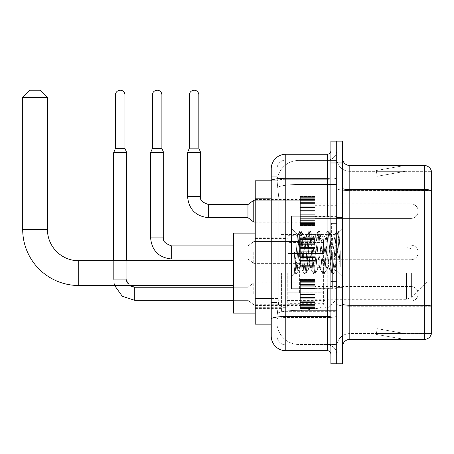 <?xml version="1.0" encoding="UTF-8"?>
<svg xmlns="http://www.w3.org/2000/svg" width="454" height="454" viewBox="0 0 454 454"><rect width="100%" height="100%" fill="white"/><g stroke="black" fill="none" stroke-linecap="round" stroke-linejoin="round"><path stroke-width="0.34" stroke-dasharray="2.27 1.7" d="M336.715 273.126L336.715 311.688L336.715 273.126M281.423 273.126L281.423 311.688L281.423 273.126M300.338 211.138L300.338 196.588L300.338 211.138M255.227 211.138L255.227 199.499L255.227 211.138M300.338 252.464L300.338 237.913L300.338 252.464M255.227 252.464L255.227 240.824L255.227 252.464M300.338 293.789L300.338 279.238L300.338 293.789M255.227 293.789L255.227 305.434L255.227 293.789M314.889 211.138L314.889 196.588L314.889 211.138M314.889 252.464L314.889 237.913L314.889 252.464M314.889 293.789L314.889 279.238L314.889 293.789M336.715 211.138L336.715 216.598L336.715 211.138M336.715 252.464L336.715 288.114L336.715 252.464M336.715 293.789L336.715 299.248L336.715 293.789M271.237 298.511L278.881 298.511L278.739 302.302L277.144 315.399L278.881 298.511L278.881 198.835L278.881 298.511L255.227 298.511L255.227 324.128L277.105 324.128L277.059 322.675A21.826 21.826 0 0 0 298.885 344.501L336.715 344.501L336.715 310.343L336.715 344.501L298.885 344.501L298.885 310.343L298.885 344.501A21.826 21.826 0 0 1 277.059 322.675L277.059 318.237L277.105 324.128L271.237 324.128M277.144 315.399L277.059 318.237L277.144 315.399M255.227 273.126L255.227 313.141L255.227 273.126M298.885 160.427L336.715 160.427L336.715 184.477L336.715 160.427L298.885 160.427A21.826 21.826 0 0 0 277.088 181.101L278.881 198.835L277.088 181.101A21.826 21.826 0 0 1 298.885 160.427L298.885 184.477L336.715 184.477L336.715 310.343L336.715 184.477L298.885 184.477L298.885 160.427A21.826 21.826 0 0 0 277.088 181.101M271.237 176.799L277.059 176.799L277.059 194.834L277.059 176.799L271.237 176.799L271.237 194.834L271.237 180.817L277.105 180.8L255.227 180.8L255.227 298.511M277.059 328.134L271.237 328.134L271.237 194.834L271.237 328.134L277.059 328.134L277.059 302.512L277.059 328.134M271.237 336.136A14.551 14.551 0 0 0 285.787 350.687L285.787 344.864A8.728 8.728 0 0 1 277.059 336.136L277.059 180.817L277.059 336.136A8.728 8.728 0 0 0 285.787 344.864L327.26 344.864L327.26 321.585L327.26 350.687A3.638 3.638 0 0 1 330.898 354.324L330.898 150.603L330.898 354.324M336.715 321.585L336.715 177.662L336.715 321.585M330.898 252.464L330.898 288.84L330.898 252.464M330.898 162.975L330.898 141.149L336.715 141.149L336.715 162.975L336.715 141.149L342.537 141.149L342.537 162.975L336.715 162.975L336.715 341.953L336.715 162.975L330.898 162.975L330.898 341.953L336.715 341.953L336.715 363.785L336.715 341.953L342.537 341.953L342.537 162.975M342.537 341.953L342.537 363.785L330.898 363.785L330.898 341.953M336.715 150.603L336.715 177.662L336.715 150.603A9.46 9.46 0 0 1 327.26 160.063A9.46 9.46 0 0 0 336.715 150.603A9.46 9.46 0 0 1 327.26 160.063L327.26 344.864L285.787 344.864L285.787 317.539L327.26 317.539A9.46 1.64 0 0 0 336.715 315.899A9.46 1.64 0 0 1 327.26 317.539L327.26 160.063L285.787 160.063L327.26 160.063M330.898 177.662A3.638 0.63 0 0 1 327.26 178.291L285.787 178.291A14.551 2.525 180 0 0 271.237 180.817L271.237 319.054A14.551 2.525 180 0 1 285.787 316.529L285.787 154.241A14.551 14.551 0 0 0 271.237 168.797A14.551 14.551 0 0 1 285.787 154.241L327.26 154.241A3.638 3.638 0 0 0 330.898 150.603A3.638 3.638 0 0 1 327.26 154.241L327.26 321.585L327.26 317.539L285.787 317.539L285.787 160.063L285.787 179.302L327.26 179.302A9.46 1.64 0 0 0 336.715 177.662A9.46 1.64 0 0 1 327.26 179.302L285.787 179.302L285.787 321.585L285.787 316.529L327.26 316.529A3.638 0.63 0 0 0 330.898 315.899M285.787 350.687L327.26 350.687M271.237 319.054L271.237 321.585M277.059 194.834L277.059 302.512L277.059 194.834L271.237 194.834L277.059 194.834M277.059 168.797L277.059 180.817L277.059 168.797A8.728 8.728 0 0 1 285.787 160.063A8.728 8.728 0 0 0 277.059 168.797A8.728 8.728 0 0 1 285.787 160.063M336.715 354.324A9.46 9.46 0 0 0 327.26 344.864A9.46 9.46 0 0 1 336.715 354.324A9.46 9.46 0 0 0 327.26 344.864M342.537 252.464L342.537 217.54L342.537 252.464M332.351 252.464L332.351 288.114L332.351 252.464M336.715 310.303L336.715 188.308L336.715 310.303M431.3 171.34L431.3 190.578L349.813 190.578L349.813 171.34L431.3 171.34L349.813 171.34L349.813 306.263L431.3 306.263L431.3 190.578L431.3 306.263L349.813 306.263L349.813 333.588A13.098 13.098 0 0 0 336.715 346.686A13.098 13.098 0 0 1 349.813 333.588L431.3 333.588L431.3 170.761A7.275 7.275 0 0 0 424.314 165.523L424.314 339.41A7.275 7.275 0 0 0 431.3 334.172L431.3 310.303L431.3 333.588L349.813 333.588L349.813 165.523A7.275 7.275 0 0 1 342.537 158.247L342.537 188.308L342.537 158.247M342.537 346.686L342.537 188.308L342.537 346.686A7.275 7.275 0 0 1 349.813 339.41L349.813 306.263A13.098 2.276 0 0 1 336.715 303.987A13.098 2.276 0 0 0 349.813 306.263L349.813 190.578A13.098 2.276 0 0 1 336.715 188.308L336.715 158.247L336.715 188.308A13.098 2.276 0 0 0 349.813 190.578L431.3 190.481A7.275 1.266 180 0 0 424.314 189.568L349.813 189.568A7.275 1.266 0 0 1 342.537 188.308M404.168 339.32A5.823 5.823 0 0 0 405.178 339.41L376.077 339.41L405.178 339.41A5.823 5.823 0 0 1 404.168 339.32A5.823 5.823 0 0 0 405.178 339.41A5.823 5.823 0 0 1 404.168 339.32A5.823 5.823 0 0 0 405.178 339.41A5.823 5.823 0 0 1 404.168 339.32A5.823 5.823 0 0 0 405.178 339.41A5.823 5.823 0 0 1 404.168 339.32A5.823 5.823 0 0 0 405.178 339.41A5.823 5.823 0 0 1 404.168 339.32A5.823 5.823 0 0 0 405.178 339.41A5.823 5.823 0 0 1 404.168 339.32A5.823 5.823 0 0 0 405.178 339.41A5.823 5.823 0 0 1 404.168 339.32A5.823 5.823 0 0 0 405.178 339.41A5.823 5.823 0 0 1 404.168 339.32A5.823 5.823 0 0 0 405.178 339.41A5.823 5.823 0 0 1 404.168 339.32L376.224 334.394L404.168 339.32M376.077 333.588L376.077 339.41L376.077 333.588L376.366 333.588L376.224 334.394L376.366 333.588L376.077 333.588L376.077 339.41L376.077 333.588L376.366 333.588L376.224 334.394L376.366 333.588L376.077 333.588L376.077 339.41L376.077 333.588L376.366 333.588L376.224 334.394L376.366 333.588L376.077 333.588L376.077 339.41L376.077 333.588L376.366 333.588L376.224 334.394L376.366 333.588L376.077 333.588L376.077 339.41L376.077 333.588L376.366 333.588L376.224 334.394L376.366 333.588L376.077 333.588L376.077 339.41L376.077 333.588L376.366 333.588L376.224 334.394L376.366 333.588L376.077 333.588L376.077 339.41L376.077 333.588L376.366 333.588L376.224 334.394L376.366 333.588L376.077 333.588L376.077 339.41L376.077 333.588L376.366 333.588L376.224 334.394L376.366 333.588L376.077 333.588L376.077 339.41L376.077 333.588L376.366 333.588L376.224 334.394L376.366 333.588L376.077 333.588M424.314 339.41L349.813 339.41M431.3 170.761A7.275 7.275 0 0 0 424.314 165.523L349.813 165.523M405.178 165.523L376.077 165.523L405.178 165.523A5.823 5.823 0 0 0 404.168 165.608A5.823 5.823 0 0 1 405.178 165.523A5.823 5.823 0 0 0 404.168 165.608A5.823 5.823 0 0 1 405.178 165.523A5.823 5.823 0 0 0 404.168 165.608A5.823 5.823 0 0 1 405.178 165.523A5.823 5.823 0 0 0 404.168 165.608A5.823 5.823 0 0 1 405.178 165.523A5.823 5.823 0 0 0 404.168 165.608A5.823 5.823 0 0 1 405.178 165.523A5.823 5.823 0 0 0 404.168 165.608A5.823 5.823 0 0 1 405.178 165.523A5.823 5.823 0 0 0 404.168 165.608A5.823 5.823 0 0 1 405.178 165.523A5.823 5.823 0 0 0 404.168 165.608A5.823 5.823 0 0 1 405.178 165.523A5.823 5.823 0 0 0 404.168 165.608A5.823 5.823 0 0 1 405.178 165.523M405.178 333.588L376.366 333.588L405.178 333.588L376.366 333.588L405.178 333.588L376.366 333.588L405.178 333.588L376.366 333.588L405.178 333.588L376.366 333.588L405.178 333.588L376.366 333.588L405.178 333.588L376.366 333.588L405.178 333.588L376.366 333.588L405.178 333.588L376.366 333.588L405.178 333.588L377.234 328.662L376.366 333.588L377.234 328.662L376.366 333.588L377.234 328.662L376.366 333.588L377.234 328.662L376.366 333.588L377.234 328.662L376.366 333.588L377.234 328.662L376.366 333.588L377.234 328.662L376.366 333.588L377.234 328.662L376.366 333.588L377.234 328.662L376.366 333.588L377.234 328.662L405.178 333.588M376.366 171.34L376.077 171.34L376.366 171.34L376.077 171.34L376.366 171.34L376.077 171.34L376.366 171.34L376.077 171.34L376.366 171.34L376.077 171.34L376.366 171.34L376.077 171.34L376.366 171.34L376.077 171.34L376.366 171.34L376.077 171.34L376.366 171.34L376.077 171.34L376.366 171.34L376.224 170.534L404.168 165.608L376.224 170.534L376.366 171.34L376.224 170.534L404.168 165.608L376.224 170.534L376.366 171.34L376.224 170.534L404.168 165.608L376.224 170.534L376.366 171.34L376.224 170.534L404.168 165.608L376.224 170.534L376.366 171.34L376.224 170.534L404.168 165.608L376.224 170.534L376.366 171.34L376.224 170.534L404.168 165.608L376.224 170.534L376.366 171.34L376.224 170.534L404.168 165.608L376.224 170.534L376.366 171.34L376.224 170.534L404.168 165.608L376.224 170.534L376.366 171.34L376.224 170.534L404.168 165.608L376.224 170.534L376.366 171.34L405.178 171.34L376.366 171.34L405.178 171.34L376.366 171.34L405.178 171.34L376.366 171.34L405.178 171.34L376.366 171.34L405.178 171.34L376.366 171.34L405.178 171.34L376.366 171.34L405.178 171.34L376.366 171.34L405.178 171.34L376.366 171.34L405.178 171.34L376.366 171.34L377.234 176.271L376.366 171.34M349.813 171.34A13.098 13.098 0 0 1 336.715 158.247A13.098 13.098 0 0 0 349.813 171.34A13.098 13.098 0 0 1 336.715 158.247M376.077 165.523L376.077 171.34L376.077 165.523M405.178 171.34L377.234 176.271L405.178 171.34M330.898 288.84L291.61 288.84L291.61 216.087L291.61 276.185L291.61 216.087L330.898 216.087M308.578 252.464L307.04 238.225L306.268 236.023L306.024 236.228L305.497 238.225L302.421 266.702L301.649 268.91L301.405 268.7L300.877 266.702L297.563 234.894L294.777 273.013L293.88 264.676L293.88 248.52L294.493 252.464C295.815 261.305 297.279 266.543 298.885 268.172L298.885 252.464L298.885 268.172L299.339 268.91L298.885 268.172C297.279 266.543 295.815 261.305 294.493 252.464L293.88 248.52L295.679 271.038L296.451 273.91L295.679 271.038L293.88 248.52L293.88 264.676L295.106 273.745L293.88 264.676L294.652 272.968L295.293 273.91L294.652 272.968L291.61 276.185L294.777 273.013L297.563 234.894L299.725 231.182L299.146 233.895L296.065 271.038L295.293 273.91L296.638 273.745L295.293 273.91L296.065 271.038L299.146 233.895L299.918 231.018L297.563 234.894L291.61 228.748L297.711 234.849L298.885 247.334L298.885 252.464L298.885 247.334L300.877 266.702L301.405 268.7L304.345 273.745L303.766 271.038L300.684 233.895L299.918 231.018L301.07 231.018L300.298 233.895L297.222 271.038L296.638 273.745L299.583 268.7L301.649 268.91L304.345 273.745L303.766 271.038L300.684 233.895L299.918 231.018L301.07 231.018L300.298 233.895L297.222 271.038L296.638 273.745L299.339 268.91L301.649 268.91L302.421 266.702L305.497 238.225L306.024 236.228L308.97 231.182L308.385 233.895L305.304 271.038L304.345 273.745L305.69 273.91L304.923 271.038L301.842 233.895L301.07 231.018L304.203 236.228L303.959 236.023L303.187 238.225L300.105 266.702L299.583 268.7L300.105 266.702L303.187 238.225L303.959 236.023L306.268 236.023L308.97 231.182L308.385 233.895L305.304 271.038L304.538 273.91L305.69 273.91L304.923 271.038L301.842 233.895L301.257 231.182L303.959 236.023L306.268 236.023L307.04 238.225L310.116 266.702L310.644 268.7L308.578 252.464M306.268 252.464L304.73 238.225L304.203 236.228L304.73 238.225L307.806 266.702L308.578 268.91L307.806 266.702L306.268 252.464M317.817 252.464L316.279 238.225L315.507 236.023L315.263 236.228L314.736 238.225L311.66 266.702L310.888 268.91L310.644 268.7L313.589 273.745L313.005 271.038L309.923 233.895L308.97 231.182L310.309 231.018L309.543 233.895L306.461 271.038L305.69 273.91L308.822 268.7L310.888 268.91L313.589 273.745L313.005 271.038L309.923 233.895L309.157 231.018L310.309 231.018L309.543 233.895L306.461 271.038L305.877 273.745L308.578 268.91L310.888 268.91L311.66 266.702L314.736 238.225L315.263 236.228L318.209 231.182L317.624 233.895L314.548 271.038L313.589 273.745L314.928 273.91L314.162 271.038L311.081 233.895L310.309 231.018L313.442 236.228L313.198 236.023L312.426 238.225L309.35 266.702L308.822 268.7L309.35 266.702L312.426 238.225L313.198 236.023L315.507 236.023L318.209 231.182L317.624 233.895L314.548 271.038L313.776 273.91L314.928 273.91L314.162 271.038L311.081 233.895L310.502 231.182L313.198 236.023L315.507 236.023L316.279 238.225L319.361 266.702L319.883 268.7L317.817 252.464M315.507 252.464L313.969 238.225L313.442 236.228L313.969 238.225L317.051 266.702L317.817 268.91L317.051 266.702L315.507 252.464M327.056 252.464L325.518 238.225L324.746 236.023L324.502 236.228L323.98 238.225L320.899 266.702L320.127 268.91L319.883 268.7L322.828 273.745L322.244 271.038L319.168 233.895L318.209 231.182L319.548 231.018L318.782 233.895L315.7 271.038L314.928 273.91L318.061 268.7L320.127 268.91L322.828 273.745L322.244 271.038L319.168 233.895L318.396 231.018L319.548 231.018L318.782 233.895L315.7 271.038L315.121 273.745L317.817 268.91L320.127 268.91L320.899 266.702L323.98 238.225L324.502 236.228L327.447 231.182L326.863 233.895L323.787 271.038L322.828 273.745L324.173 273.91L323.401 271.038L320.32 233.895L319.548 231.018L322.68 236.228L322.436 236.023L321.67 238.225L318.589 266.702L318.061 268.7L318.589 266.702L321.67 238.225L322.436 236.023L324.746 236.023L327.447 231.182L326.863 233.895L323.787 271.038L323.015 273.91L324.173 273.91L323.401 271.038L320.32 233.895L319.741 231.182L322.436 236.023L324.746 236.023L325.518 238.225L328.6 266.702L329.127 268.7L327.056 252.464M324.746 252.464L323.208 238.225L322.68 236.228L323.208 238.225L326.29 266.702L327.056 268.91L326.29 266.702L324.746 252.464M335.262 241.903L335.262 264.886L332.447 238.225L331.681 236.023L330.909 238.225L327.828 266.702L327.056 268.91L329.366 268.91L332.067 273.745L331.488 271.038L328.407 233.895L327.447 231.182L328.792 231.018L328.021 233.895L324.939 271.038L324.173 273.91L327.3 268.7L329.366 268.91L332.067 273.745L331.488 271.038L328.407 233.895L327.635 231.018L328.792 231.018L328.021 233.895L324.939 271.038L324.36 273.745L327.3 268.7L327.828 266.702L330.909 238.225L331.681 236.023L333.991 236.023L333.219 238.225L330.137 266.702L329.366 268.91L330.137 266.702L333.219 238.225L333.747 236.228L336.686 231.182L336.108 233.895L333.026 271.038L332.067 273.745L333.412 273.91L332.64 271.038L329.559 233.895L328.792 231.018L331.919 236.228L333.991 236.023L336.686 231.182L336.108 233.895L333.026 271.038L332.254 273.91L333.412 273.91L332.64 271.038L329.559 233.895L328.98 231.182L331.919 236.228L332.447 238.225L335.92 269.562L338.973 232.482L340.262 251.232L340.262 266.674L337.714 252.464L333.991 236.023L335.262 241.903L335.262 264.886L336.068 269.506L338.849 232.437L340.262 251.232L338.803 233.895L338.031 231.018L337.26 233.895L334.178 271.038L333.412 273.91L334.178 271.038L337.26 233.895L338.031 231.018L338.803 233.895L340.262 251.232L340.262 266.674L337.645 233.895L336.686 231.182L338.031 231.018L336.874 231.018L337.645 233.895L340.262 266.674L337.714 252.464L335.262 241.903M233.401 313.141L233.401 233.112M426.936 273.126L426.936 281.86L426.936 273.126M327.987 273.126L327.987 307.687L327.987 273.126M325.075 273.126L325.075 307.687L325.075 273.126M287.24 273.126L287.24 307.687L287.24 273.126M22.7 97.491L47.437 97.491M40.162 90.215L29.975 90.215M299.612 292.773L299.612 235.297L299.612 253.485L287.972 253.485L287.972 235.297L287.972 310.962L287.972 292.773L323.623 292.773L323.623 242.572L323.623 253.485L287.972 253.485L287.972 242.572L287.972 303.686L287.972 292.773L323.623 292.773L323.623 303.692L287.972 303.686M319.883 253.485L319.883 238.242L322.561 239.712L323.554 241.806L323.623 253.485L299.612 253.485M314.889 301.064L410.927 301.064L314.889 301.064L410.927 301.064L314.889 301.064L410.927 301.064L314.889 301.064L410.927 301.064L314.889 301.064L410.927 301.064L314.889 301.064L410.927 301.064L314.889 301.064L410.927 301.064L314.889 301.064L410.927 301.064L410.927 293.789L410.927 301.064A7.275 7.275 0 0 0 418.202 293.789A7.275 7.275 0 0 0 410.927 286.514A7.275 7.275 0 0 1 418.202 293.789A7.275 7.275 0 0 1 410.927 301.064A7.275 7.275 0 0 0 418.202 293.789A7.275 7.275 0 0 0 410.927 286.514A7.275 7.275 0 0 1 418.202 293.789A7.275 7.275 0 0 1 410.927 301.064A7.275 7.275 0 0 0 418.202 293.789A7.275 7.275 0 0 0 410.927 286.514A7.275 7.275 0 0 1 418.202 293.789A7.275 7.275 0 0 1 410.927 301.064A7.275 7.275 0 0 0 418.202 293.789A7.275 7.275 0 0 0 410.927 286.514A7.275 7.275 0 0 1 418.202 293.789A7.275 7.275 0 0 1 410.927 301.064A7.275 7.275 0 0 0 418.202 293.789A7.275 7.275 0 0 0 410.927 286.514A7.275 7.275 0 0 1 418.202 293.789A7.275 7.275 0 0 1 410.927 301.064A7.275 7.275 0 0 0 418.202 293.789A7.275 7.275 0 0 0 410.927 286.514A7.275 7.275 0 0 1 418.202 293.789A7.275 7.275 0 0 1 410.927 301.064A7.275 7.275 0 0 0 418.202 293.789A7.275 7.275 0 0 0 410.927 286.514A7.275 7.275 0 0 1 418.202 293.789A7.275 7.275 0 0 1 410.927 301.064A7.275 7.275 0 0 0 418.202 293.789A7.275 7.275 0 0 0 410.927 286.514L410.927 301.064L410.927 286.514L410.927 301.064L410.927 286.514L410.927 301.064L410.927 286.514L410.927 301.064L410.927 286.514L410.927 301.064L410.927 286.514L410.927 301.064L410.927 286.514L410.927 301.064L410.927 286.514L410.927 301.064L410.927 286.514L410.927 301.064L410.927 286.514L410.927 301.064L410.927 286.514L410.927 301.064L410.927 286.514L410.927 301.064L410.927 286.514L410.927 301.064L410.927 286.514L410.927 301.064L410.927 286.514L314.889 286.514M124.924 148.35L124.924 94.948L124.924 148.35L124.924 94.948L124.924 148.35L124.924 94.948L124.924 148.35L124.924 94.948L124.924 148.35L124.924 94.948L124.924 148.35L124.924 94.948L124.924 148.35L124.924 94.948L115.464 94.948L124.924 94.948A4.727 4.727 0 0 0 120.191 90.215A4.727 4.727 0 0 0 115.464 94.948A4.727 4.727 0 0 1 120.191 90.215A4.727 4.727 0 0 1 124.924 94.948A4.727 4.727 0 0 0 120.191 90.215A4.727 4.727 0 0 0 115.464 94.948A4.727 4.727 0 0 1 120.191 90.215A4.727 4.727 0 0 1 124.924 94.948A4.727 4.727 0 0 0 120.191 90.215A4.727 4.727 0 0 0 115.464 94.948A4.727 4.727 0 0 1 120.191 90.215A4.727 4.727 0 0 1 124.924 94.948A4.727 4.727 0 0 0 120.191 90.215A4.727 4.727 0 0 0 115.464 94.948A4.727 4.727 0 0 1 120.191 90.215A4.727 4.727 0 0 1 124.924 94.948A4.727 4.727 0 0 0 120.191 90.215A4.727 4.727 0 0 0 115.464 94.948A4.727 4.727 0 0 1 120.191 90.215A4.727 4.727 0 0 1 124.924 94.948A4.727 4.727 0 0 0 120.191 90.215A4.727 4.727 0 0 0 115.464 94.948A4.727 4.727 0 0 1 120.191 90.215A4.727 4.727 0 0 1 124.924 94.948A4.727 4.727 0 0 0 120.191 90.215A4.727 4.727 0 0 0 115.464 94.948A4.727 4.727 0 0 1 120.191 90.215A4.727 4.727 0 0 1 124.924 94.948L124.924 148.35L115.464 148.35L124.924 148.35L115.464 148.35L124.924 148.35L115.464 148.35L124.924 148.35L115.464 148.35L124.924 148.35L115.464 148.35L124.924 148.35L115.464 148.35L124.924 148.35L115.464 148.35L124.924 148.35L115.464 148.35L124.924 148.35L115.464 148.35L124.924 148.35L115.464 148.35L124.924 148.35L115.464 148.35L124.924 148.35L115.464 148.35L124.924 148.35L115.464 148.35L124.924 148.35L115.464 148.35L120.191 148.35L115.464 148.35L113.648 152.714L126.74 152.714L113.648 152.714L126.74 152.714L113.648 152.714L126.74 152.714L113.648 152.714L126.74 152.714L113.648 152.714L126.74 152.714L113.648 152.714L126.74 152.714L113.648 152.714L126.74 152.714L113.648 152.714L126.74 152.714L113.648 152.714L126.74 152.714L113.648 152.714L126.74 152.714L113.648 152.714L126.74 152.714L113.648 152.714L126.74 152.714L113.648 152.714L126.74 152.714L113.648 152.714L126.74 152.714L113.648 152.714L113.648 279.238L113.648 152.714L113.648 279.238L113.648 152.714L113.648 279.238L113.648 152.714L113.648 279.238L113.648 152.714L113.648 279.238L113.648 152.714L113.648 279.238L113.648 152.714L113.648 279.238L113.648 152.714L126.74 152.714L126.74 279.238L126.74 152.714L126.74 279.238L126.74 152.714L126.74 279.238L126.74 152.714L126.74 279.238L126.74 152.714L126.74 279.238L126.74 152.714L126.74 279.238L126.74 152.714L126.74 279.238L126.74 152.714L124.924 148.35L126.74 152.714M247.952 293.789L247.952 287.24L247.952 293.789M253.775 293.789L253.775 282.876L253.775 293.789M124.924 94.948L115.464 94.948L115.464 148.35L113.648 152.714M300.338 308.045L300.338 307.165L300.338 308.544L300.338 308.045L314.889 308.045L314.889 306.711L300.338 306.711L300.338 307.596L300.338 306.711L314.889 306.711L314.889 308.544L314.889 306.711L314.889 307.596L314.889 306.711L300.338 306.711L300.338 307.165L314.889 307.165L314.889 308.544L314.889 306.155L314.889 307.596L314.889 306.711L300.338 306.711L300.338 307.596L300.338 306.155L300.338 307.596L314.889 307.596L314.889 305.4L314.889 308.544L314.889 304.549L314.889 307.596L314.889 306.711L300.338 306.711L314.889 306.711L314.889 308.544L314.889 304.549L314.889 307.596L314.889 306.711L300.338 306.711L300.338 307.165L314.889 307.165L314.889 308.544L314.889 303.051L314.889 307.596L314.889 306.711L300.338 306.711L300.338 307.596L314.889 307.596L314.889 302.506L314.889 308.544L314.889 301.325L314.889 307.596L314.889 306.711L300.338 306.711L314.889 306.711L314.889 308.544L314.889 301.325L314.889 307.596L314.889 306.711L300.338 306.711L300.338 308.045L314.889 308.045L314.889 308.544L314.889 299.038L314.889 307.596L314.889 306.711L300.338 306.711L300.338 307.596L300.338 306.711L314.889 306.711L314.889 308.544L314.889 298.755L314.889 307.596L314.889 306.711L300.338 306.711L300.338 305.4L300.338 306.155L314.889 306.155L314.889 297.37L314.889 308.544L314.889 294.515L314.889 307.596L314.889 306.711L300.338 306.711L314.889 306.711L314.889 308.544L314.889 307.613L314.889 308.544L314.889 308.045L300.338 308.045L300.338 307.165L314.889 307.165L314.889 306.711L314.889 307.596L314.889 293.063L314.889 307.596L314.889 306.711L300.338 306.711L300.338 307.165L314.889 307.165L314.889 308.045L300.338 308.045L300.338 308.544L300.338 307.613L300.338 308.544L314.889 308.544L314.889 307.613L314.889 308.544L300.338 308.544L300.338 307.165L300.338 308.544L300.338 307.613L314.889 307.613L300.338 307.613L300.338 308.544L314.889 308.544L300.338 308.544L300.338 308.045L314.889 308.045L300.338 308.045L300.338 306.711L300.338 307.596L314.889 307.596L314.889 289.924L314.889 307.596L314.889 306.711L314.889 307.165L300.338 307.165L314.889 307.165L300.338 307.165L300.338 308.544L300.338 307.613L314.889 307.613L300.338 307.613L300.338 308.544L314.889 308.544L300.338 308.544L300.338 308.045L314.889 308.045L300.338 308.045L300.338 306.711L314.889 306.711L314.889 307.596L314.889 289.924L314.889 306.155L300.338 306.155L300.338 307.596L314.889 307.596L300.338 307.596L300.338 306.711L300.338 307.165L314.889 307.165L300.338 307.165L300.338 308.544L300.338 307.613L314.889 307.613L300.338 307.613L300.338 308.544L314.889 308.544L300.338 308.544L300.338 308.045L314.889 308.045L300.338 308.045L300.338 304.549L300.338 305.4L314.889 305.4L314.889 288.829L314.889 305.4L300.338 305.4L300.338 306.155L314.889 306.155L300.338 306.155L300.338 307.596L314.889 307.596L300.338 307.596L300.338 306.711L314.889 306.711L300.338 306.711L300.338 307.165L314.889 307.165L300.338 307.165L300.338 308.544L300.338 307.613L314.889 307.613L300.338 307.613L300.338 308.544L314.889 308.544L300.338 308.544L300.338 308.045L314.889 308.045L300.338 308.045L300.338 304.549L300.338 305.298L300.338 304.549L314.889 304.549L314.889 305.298L314.889 288.54L314.889 305.298L314.889 304.549L300.338 304.549L300.338 305.4L314.889 305.4L300.338 305.4L300.338 306.155L314.889 306.155L300.338 306.155L300.338 307.596L314.889 307.596L300.338 307.596L300.338 306.711L314.889 306.711L314.889 307.165L300.338 307.165L300.338 308.544L300.338 307.613L314.889 307.613L300.338 307.613L300.338 308.544L314.889 308.544L300.338 308.544L300.338 308.045L314.889 308.045L300.338 308.045L300.338 306.711L300.338 307.165L314.889 307.165L300.338 307.165L300.338 308.544L300.338 307.613L314.889 307.613L300.338 307.613L300.338 308.544L314.889 308.544L300.338 308.544L300.338 308.045L314.889 308.045L300.338 308.045L300.338 303.051L300.338 305.298L314.889 305.298L314.889 285.708L314.889 305.298L300.338 305.298L300.338 304.549L314.889 304.549L300.338 304.549L300.338 305.4L314.889 305.4L300.338 305.4L300.338 306.155L314.889 306.155L300.338 306.155L300.338 307.596L314.889 307.596L300.338 307.596L300.338 306.711L314.889 306.711L314.889 307.596L300.338 307.596L300.338 302.506L300.338 303.051L314.889 303.051L314.889 285.708L314.889 303.051L300.338 303.051L300.338 305.298L314.889 305.298L300.338 305.298L300.338 304.549L314.889 304.549L300.338 304.549L300.338 305.4L314.889 305.4L300.338 305.4L300.338 306.155L314.889 306.155L300.338 306.155L300.338 307.596L300.338 306.711L300.338 307.165L314.889 307.165L300.338 307.165L300.338 308.544L300.338 307.613L314.889 307.613L300.338 307.613L300.338 308.544L314.889 308.544L300.338 308.544L300.338 308.045L314.889 308.045L300.338 308.045L300.338 301.325L300.338 302.506L314.889 302.506L314.889 285.078L314.889 302.506L300.338 302.506L300.338 303.051L314.889 303.051L300.338 303.051L300.338 305.298L314.889 305.298L300.338 305.298L300.338 304.549L314.889 304.549L300.338 304.549L300.338 305.4L314.889 305.4L300.338 305.4L300.338 306.155L314.889 306.155L300.338 306.155L300.338 307.596L314.889 307.596L300.338 307.596L300.338 306.711L314.889 306.711L300.338 306.711L300.338 307.165L314.889 307.165L300.338 307.165L300.338 308.544L300.338 307.613L314.889 307.613L300.338 307.613L300.338 308.544L314.889 308.544L300.338 308.544L300.338 308.045L314.889 308.045L300.338 308.045L300.338 301.325L300.338 301.87L300.338 301.325L314.889 301.325L314.889 301.87L314.889 284.533L314.889 301.87L314.889 301.325L300.338 301.325L300.338 302.506L314.889 302.506L300.338 302.506L300.338 303.051L314.889 303.051L300.338 303.051L300.338 305.298L314.889 305.298L300.338 305.298L300.338 304.549L314.889 304.549L300.338 304.549L300.338 305.4L314.889 305.4L300.338 305.4L300.338 306.155L314.889 306.155L300.338 306.155L300.338 307.596L314.889 307.596L300.338 307.596L300.338 306.711L314.889 306.711L314.889 307.165L300.338 307.165L314.889 307.165L300.338 307.165L300.338 308.544L300.338 307.613L314.889 307.613L300.338 307.613L300.338 308.544L314.889 308.544L300.338 308.544L300.338 308.045L314.889 308.045L300.338 308.045L300.338 306.711L300.338 307.165L314.889 307.165L300.338 307.165L300.338 308.544L300.338 307.613L314.889 307.613L300.338 307.613L300.338 308.544L314.889 308.544L300.338 308.544L300.338 308.045L314.889 308.045L300.338 308.045L300.338 299.038L300.338 301.87L314.889 301.87L314.889 282.286L314.889 301.87L300.338 301.87L300.338 301.325L314.889 301.325L300.338 301.325L300.338 302.506L314.889 302.506L300.338 302.506L300.338 303.051L314.889 303.051L300.338 303.051L300.338 305.298L314.889 305.298L300.338 305.298L300.338 304.549L314.889 304.549L300.338 304.549L300.338 305.4L314.889 305.4L300.338 305.4L300.338 306.155L314.889 306.155L300.338 306.155L300.338 307.596L314.889 307.596L300.338 307.596L300.338 306.711L314.889 306.711L314.889 307.596L300.338 307.596L300.338 298.755L314.889 299.038L314.889 282.286L314.889 299.038L300.338 299.038L300.338 301.87L314.889 301.87L300.338 301.87L300.338 301.325L314.889 301.325L300.338 301.325L300.338 302.506L314.889 302.506L300.338 302.506L300.338 303.051L314.889 303.051L300.338 303.051L300.338 305.298L314.889 305.298L300.338 305.298L300.338 304.549L314.889 304.549L300.338 304.549L300.338 305.4L314.889 305.4L300.338 305.4L300.338 306.155L314.889 306.155L300.338 306.155L300.338 307.596L314.889 307.596L300.338 307.596L300.338 306.711L300.338 307.165L314.889 307.165L300.338 307.165L300.338 308.544L300.338 307.613L314.889 307.613L300.338 307.613L300.338 308.544L314.889 308.544L300.338 308.544L300.338 308.045L314.889 308.045L300.338 308.045L300.338 297.37L300.338 298.755L314.889 298.755L314.889 282.178L314.889 298.755L300.338 298.755L314.889 299.038L300.338 299.038L300.338 301.87L314.889 301.87L300.338 301.87L300.338 301.325L314.889 301.325L300.338 301.325L300.338 302.506L314.889 302.506L300.338 302.506L300.338 303.051L314.889 303.051L300.338 303.051L300.338 305.298L314.889 305.298L300.338 305.298L300.338 304.549L314.889 304.549L300.338 304.549L300.338 305.4L314.889 305.4L300.338 305.4L300.338 306.155L314.889 306.155L300.338 306.155L300.338 307.596L314.889 307.596L300.338 307.596L300.338 306.711L314.889 306.711L300.338 306.711L300.338 307.165L314.889 307.165L300.338 307.165L300.338 308.544L300.338 307.613L314.889 307.613L300.338 307.613L300.338 308.544L314.889 308.544L300.338 308.544L300.338 308.045L314.889 308.045L300.338 308.045L300.338 297.37L300.338 297.659L300.338 297.37L314.889 297.37L314.889 297.659L314.889 281.429L314.889 297.659L314.889 297.37L300.338 297.37L300.338 298.755L314.889 298.755L300.338 298.755L314.889 299.038L300.338 299.038L300.338 301.87L314.889 301.87L300.338 301.87L300.338 301.325L314.889 301.325L300.338 301.325L300.338 302.506L314.889 302.506L300.338 302.506L300.338 303.051L314.889 303.051L300.338 303.051L300.338 305.298L314.889 305.298L300.338 305.298L300.338 304.549L314.889 304.549L300.338 304.549L300.338 305.4L314.889 305.4L300.338 305.4L300.338 306.155L314.889 306.155L300.338 306.155L300.338 307.596L314.889 307.596L300.338 307.596L300.338 306.711L314.889 306.711L314.889 307.165L300.338 307.165L300.338 308.544L300.338 307.613L314.889 307.613L300.338 307.613L300.338 308.544L314.889 308.544L300.338 308.544L300.338 308.045L314.889 308.045L300.338 308.045M300.338 294.515L300.338 297.659L300.338 293.063L300.338 294.515L314.889 294.515L314.889 279.987L314.889 297.659L314.889 279.04L314.889 294.515L300.338 294.515L314.889 294.515L300.338 294.515L300.338 297.659L314.889 297.659L300.338 297.659L300.338 289.924L300.338 293.063L314.889 293.063L314.889 279.04L314.889 293.063L300.338 293.063L314.889 293.063L300.338 293.063L300.338 294.515L314.889 294.515L300.338 294.515L314.889 294.515L300.338 294.515L300.338 297.659L314.889 297.659L300.338 297.659L300.338 297.37L314.889 297.37L300.338 297.37L300.338 289.924L314.889 290.208L314.889 279.04L314.889 290.208L300.338 289.924L300.338 293.063L314.889 293.063L300.338 293.063L314.889 293.063L300.338 293.063L300.338 294.515L314.889 294.515L300.338 294.515L314.889 294.515L300.338 294.515L300.338 297.659L314.889 297.659L300.338 297.659L300.338 297.37L314.889 297.37L300.338 297.37L300.338 298.755L314.889 298.755L300.338 298.755L300.338 288.829L300.338 290.208L314.889 290.208L314.889 279.04L314.889 290.208L300.338 290.208L314.889 289.924L300.338 289.924L300.338 293.063L314.889 293.063L300.338 293.063L314.889 293.063L300.338 293.063L300.338 294.515L314.889 294.515L300.338 294.515L314.889 294.515L300.338 294.515L300.338 297.659L314.889 297.659L300.338 297.659L300.338 297.37L314.889 297.37L300.338 297.37L300.338 298.755L314.889 298.755L300.338 299.038L314.889 299.038L300.338 299.038L300.338 288.54L300.338 288.829L314.889 288.829L314.889 279.04L314.889 288.829L300.338 288.829L300.338 290.208L314.889 290.208L300.338 289.924L314.889 289.924L300.338 289.924L300.338 293.063L314.889 293.063L300.338 293.063L314.889 293.063L300.338 293.063L300.338 294.515L314.889 294.515L300.338 294.515L314.889 294.515L300.338 294.515L300.338 297.659L314.889 297.659L300.338 297.659L300.338 297.37L314.889 297.37L300.338 297.37L300.338 298.755L314.889 298.755L300.338 298.755L314.889 299.038L300.338 299.038L300.338 301.87L314.889 301.87L300.338 301.87L300.338 285.708L300.338 288.54L314.889 288.54L314.889 279.04L314.889 288.54L300.338 288.54L300.338 288.829L314.889 288.829L300.338 288.829L300.338 290.208L314.889 290.208L300.338 289.924L314.889 289.924L300.338 289.924L300.338 293.063L314.889 293.063L300.338 293.063L314.889 293.063L300.338 293.063L300.338 294.515L314.889 294.515L300.338 294.515L314.889 294.515L300.338 294.515L300.338 297.659L314.889 297.659L300.338 297.659L300.338 297.37L314.889 297.37L300.338 297.37L300.338 298.755L314.889 298.755L300.338 298.755L314.889 299.038L300.338 299.038L300.338 301.87L314.889 301.87L300.338 301.87L300.338 301.325L314.889 301.325L300.338 301.325L300.338 285.708L300.338 286.253L300.338 285.708L314.889 285.708L314.889 286.253L314.889 279.04L314.889 286.253L314.889 285.708L300.338 285.708L300.338 288.54L314.889 288.54L300.338 288.54L300.338 288.829L314.889 288.829L300.338 288.829L300.338 290.208L314.889 290.208L300.338 289.924L314.889 289.924L300.338 289.924L300.338 293.063L314.889 293.063L300.338 293.063L314.889 293.063L300.338 293.063L300.338 294.515L314.889 294.515L300.338 294.515L314.889 294.515L300.338 294.515L300.338 297.659L314.889 297.659L300.338 297.659L300.338 297.37L314.889 297.37L300.338 297.37L300.338 298.755L314.889 298.755L300.338 298.755L314.889 299.038L300.338 299.038L300.338 301.87L314.889 301.87L300.338 301.87L300.338 301.325L314.889 301.325L300.338 301.325L300.338 302.506L314.889 302.506L300.338 302.506L300.338 285.078L300.338 286.253L314.889 286.253L314.889 279.04L314.889 286.253L300.338 286.253L300.338 285.708L314.889 285.708L300.338 285.708L300.338 288.54L314.889 288.54L300.338 288.54L300.338 288.829L314.889 288.829L300.338 288.829L300.338 290.208L314.889 290.208L300.338 289.924L314.889 289.924L300.338 289.924L300.338 293.063L314.889 293.063L300.338 293.063L314.889 293.063L300.338 293.063L300.338 294.515L314.889 294.515L300.338 294.515L314.889 294.515L300.338 294.515L300.338 297.659L314.889 297.659L300.338 297.659L300.338 297.37L314.889 297.37L300.338 297.37L300.338 298.755L314.889 298.755L300.338 298.755L314.889 299.038L300.338 299.038L300.338 301.87L314.889 301.87L300.338 301.87L300.338 301.325L314.889 301.325L300.338 301.325L300.338 302.506L314.889 302.506L300.338 302.506L300.338 303.051L314.889 303.051L300.338 303.051L300.338 284.533L300.338 285.078L314.889 285.078L314.889 279.04L314.889 285.078L300.338 285.078L300.338 286.253L314.889 286.253L300.338 286.253L300.338 285.708L314.889 285.708L300.338 285.708L300.338 288.54L314.889 288.54L300.338 288.54L300.338 288.829L314.889 288.829L300.338 288.829L300.338 290.208L314.889 290.208L300.338 289.924L314.889 289.924L300.338 289.924L300.338 293.063L314.889 293.063L300.338 293.063L314.889 293.063L300.338 293.063L300.338 294.515L314.889 294.515L300.338 294.515L314.889 294.515L300.338 294.515L300.338 297.659L314.889 297.659L300.338 297.659L300.338 297.37L314.889 297.37L300.338 297.37L300.338 298.755L314.889 298.755L300.338 298.755L314.889 299.038L300.338 299.038L300.338 301.87L314.889 301.87L300.338 301.87L300.338 301.325L314.889 301.325L300.338 301.325L300.338 302.506L314.889 302.506L300.338 302.506L300.338 303.051L314.889 303.051L300.338 303.051L300.338 305.298L314.889 305.298L300.338 305.298L300.338 282.286L300.338 284.533L314.889 284.533L314.889 279.04L314.889 284.533L300.338 284.533L300.338 285.078L314.889 285.078L300.338 285.078L300.338 286.253L314.889 286.253L300.338 286.253L300.338 285.708L314.889 285.708L300.338 285.708L300.338 288.54L314.889 288.54L300.338 288.54L300.338 288.829L314.889 288.829L300.338 288.829L300.338 290.208L314.889 290.208L300.338 289.924L314.889 289.924L300.338 289.924L300.338 293.063L314.889 293.063L300.338 293.063L314.889 293.063L300.338 293.063L300.338 294.515L314.889 294.515L300.338 294.515L314.889 294.515L300.338 294.515L300.338 297.659L314.889 297.659L300.338 297.659L300.338 297.37L314.889 297.37L300.338 297.37L300.338 298.755L314.889 298.755L300.338 298.755L314.889 299.038L300.338 299.038L300.338 301.87L314.889 301.87L300.338 301.87L300.338 301.325L314.889 301.325L300.338 301.325L300.338 302.506L314.889 302.506L300.338 302.506L300.338 303.051L314.889 303.051L300.338 303.051L300.338 305.298L314.889 305.298L300.338 305.298L300.338 304.549L314.889 304.549L300.338 304.549L300.338 282.286L300.338 283.035L300.338 282.286L314.889 282.286L314.889 283.035L314.889 279.04L314.889 283.035L314.889 282.286L300.338 282.286L300.338 284.533L314.889 284.533L300.338 284.533L300.338 285.078L314.889 285.078L300.338 285.078L300.338 286.253L314.889 286.253L300.338 286.253L300.338 285.708L314.889 285.708L300.338 285.708L300.338 288.54L314.889 288.54L300.338 288.54L300.338 288.829L314.889 288.829L300.338 288.829L300.338 290.208L314.889 290.208L300.338 289.924L314.889 289.924L300.338 289.924L300.338 293.063L314.889 293.063L300.338 293.063L314.889 293.063L300.338 293.063L300.338 294.515L314.889 294.515L300.338 294.515L314.889 294.515L300.338 294.515L300.338 297.659L314.889 297.659L300.338 297.659L300.338 297.37L314.889 297.37L300.338 297.37L300.338 298.755L314.889 298.755L300.338 298.755L314.889 299.038L300.338 299.038L300.338 301.87L314.889 301.87L300.338 301.87L300.338 301.325L314.889 301.325L300.338 301.325L300.338 302.506L314.889 302.506L300.338 302.506L300.338 303.051L314.889 303.051L300.338 303.051L300.338 305.298L314.889 305.298L300.338 305.298L300.338 304.549L314.889 304.549L300.338 304.549L300.338 305.4L314.889 305.4L300.338 305.4L300.338 282.178L300.338 283.035L314.889 283.035L314.889 279.04L314.889 283.035L300.338 283.035L300.338 282.286L314.889 282.286L300.338 282.286L300.338 284.533L314.889 284.533L300.338 284.533L300.338 285.078L314.889 285.078L300.338 285.078L300.338 286.253L314.889 286.253L300.338 286.253L300.338 285.708L314.889 285.708L300.338 285.708L300.338 288.54L314.889 288.54L300.338 288.54L300.338 288.829L314.889 288.829L300.338 288.829L300.338 290.208L314.889 290.208L300.338 289.924L314.889 289.924L300.338 289.924L300.338 293.063L314.889 293.063L300.338 293.063L314.889 293.063L300.338 293.063L300.338 294.515L314.889 294.515L300.338 294.515L314.889 294.515L300.338 294.515L300.338 297.659L314.889 297.659L300.338 297.659L300.338 297.37L314.889 297.37L300.338 297.37L300.338 298.755L314.889 298.755L300.338 298.755L314.889 299.038L300.338 299.038L300.338 301.87L314.889 301.87L300.338 301.87L300.338 301.325L314.889 301.325L300.338 301.325L300.338 302.506L314.889 302.506L300.338 302.506L300.338 303.051L314.889 303.051L300.338 303.051L300.338 305.298L314.889 305.298L300.338 305.298L300.338 304.549L314.889 304.549L300.338 304.549L300.338 305.4L314.889 305.4L300.338 305.4L300.338 306.155L314.889 306.155L300.338 306.155L300.338 281.429L300.338 282.178L314.889 282.178L314.889 279.04L314.889 282.178L300.338 282.178L300.338 283.035L314.889 283.035L300.338 283.035L300.338 282.286L314.889 282.286L300.338 282.286L300.338 284.533L314.889 284.533L300.338 284.533L300.338 285.078L314.889 285.078L300.338 285.078L300.338 286.253L314.889 286.253L300.338 286.253L300.338 285.708L314.889 285.708L300.338 285.708L300.338 288.54L314.889 288.54L300.338 288.54L300.338 288.829L314.889 288.829L300.338 288.829L300.338 290.208L314.889 290.208L300.338 289.924L314.889 289.924L300.338 289.924L300.338 293.063L314.889 293.063L300.338 293.063L314.889 293.063L300.338 293.063L300.338 294.515L314.889 294.515L300.338 294.515L314.889 294.515L300.338 294.515L300.338 297.659L314.889 297.659L300.338 297.659L300.338 297.37L314.889 297.37L300.338 297.37L300.338 298.755L314.889 298.755L300.338 298.755L314.889 299.038L300.338 299.038L300.338 301.87L314.889 301.87L300.338 301.87L300.338 301.325L314.889 301.325L300.338 301.325L300.338 302.506L314.889 302.506L300.338 302.506L300.338 303.051L314.889 303.051L300.338 303.051L300.338 305.298L314.889 305.298L300.338 305.298L300.338 304.549L314.889 304.549L300.338 304.549L300.338 305.4L314.889 305.4L300.338 305.4L300.338 306.155L314.889 306.155L300.338 306.155L300.338 307.596L314.889 307.596L300.338 307.596L300.338 279.987L300.338 281.429L314.889 281.429L314.889 279.04L314.889 281.429L300.338 281.429L300.338 282.178L314.889 282.178L300.338 282.178L300.338 283.035L314.889 283.035L300.338 283.035L300.338 282.286L314.889 282.286L300.338 282.286L300.338 284.533L314.889 284.533L300.338 284.533L300.338 285.078L314.889 285.078L300.338 285.078L300.338 286.253L314.889 286.253L300.338 286.253L300.338 285.708L314.889 285.708L300.338 285.708L300.338 288.54L314.889 288.54L300.338 288.54L300.338 288.829L314.889 288.829L300.338 288.829L300.338 290.208L314.889 290.208L300.338 289.924L314.889 289.924L300.338 289.924L300.338 293.063L314.889 293.063L300.338 293.063L314.889 293.063L300.338 293.063L300.338 294.515L314.889 294.515L300.338 294.515L314.889 294.515L300.338 294.515L300.338 297.659L314.889 297.659L300.338 297.659L300.338 297.37L314.889 297.37L300.338 297.37L300.338 298.755L314.889 298.755L300.338 298.755L314.889 299.038L300.338 299.038L300.338 301.87L314.889 301.87L300.338 301.87L300.338 301.325L314.889 301.325L300.338 301.325L300.338 302.506L314.889 302.506L300.338 302.506L300.338 303.051L314.889 303.051L300.338 303.051L300.338 305.298L314.889 305.298L300.338 305.298L300.338 304.549L314.889 304.549L300.338 304.549L300.338 305.4L314.889 305.4L300.338 305.4L300.338 306.155L314.889 306.155L300.338 306.155L300.338 307.596L314.889 307.596L300.338 307.596L300.338 306.711L314.889 306.711L314.889 307.596L300.338 307.596L300.338 279.04L300.338 280.867L300.338 279.04L300.338 279.965L314.889 279.987L314.889 279.04L314.889 280.867L314.889 279.04L314.889 279.965L300.338 279.965L314.889 279.965L300.338 279.987L300.338 281.429L314.889 281.429L300.338 281.429L300.338 282.178L314.889 282.178L300.338 282.178L300.338 283.035L314.889 283.035L300.338 283.035L300.338 282.286L314.889 282.286L300.338 282.286L300.338 284.533L314.889 284.533L300.338 284.533L300.338 285.078L314.889 285.078L300.338 285.078L300.338 286.253L314.889 286.253L300.338 286.253L300.338 285.708L314.889 285.708L300.338 285.708L300.338 288.54L314.889 288.54L300.338 288.54L300.338 288.829L314.889 288.829L300.338 288.829L300.338 290.208L314.889 290.208L300.338 289.924L314.889 289.924L300.338 289.924L300.338 293.063L314.889 293.063L300.338 293.063L314.889 293.063L300.338 293.063L300.338 294.515L314.889 294.515L300.338 294.515M300.338 280.867L314.889 280.867L300.338 280.867L300.338 279.04L314.889 279.04L300.338 279.04L300.338 279.533L314.889 279.533L300.338 279.533L300.338 280.419L314.889 280.419L300.338 280.419L300.338 280.867L300.338 279.04L300.338 280.867L314.889 280.867L300.338 280.867L300.338 279.987L314.889 279.987L300.338 279.965L314.889 279.965L300.338 279.987L300.338 281.429L300.338 279.04L314.889 279.04L300.338 279.04L300.338 279.533L314.889 279.533L300.338 279.533L300.338 280.419L314.889 280.419L300.338 280.419L300.338 280.867L300.338 279.04L300.338 280.867L314.889 280.867L300.338 280.867L300.338 279.987L314.889 279.987L300.338 279.965L314.889 279.965L300.338 279.987L300.338 281.429L314.889 281.429L300.338 281.429L300.338 282.178L300.338 279.04L314.889 279.04L300.338 279.04L300.338 279.533L314.889 279.533L300.338 279.533L300.338 280.419L314.889 280.419L300.338 280.419L300.338 280.867L300.338 279.04L300.338 280.867L314.889 280.867L300.338 280.867L300.338 279.987L314.889 279.987L300.338 279.965L314.889 279.965L300.338 279.987L300.338 281.429L314.889 281.429L300.338 281.429L300.338 282.178L314.889 282.178L300.338 282.178L300.338 283.035L300.338 279.04L314.889 279.04L300.338 279.04L300.338 279.533L314.889 279.533L300.338 279.533L300.338 280.419L314.889 280.419L300.338 280.419L300.338 280.867L300.338 279.04L300.338 280.867L314.889 280.867L300.338 280.867L300.338 279.987L314.889 279.987L300.338 279.965L314.889 279.965L300.338 279.987L300.338 281.429L314.889 281.429L300.338 281.429L300.338 282.178L314.889 282.178L300.338 282.178L300.338 283.035L314.889 283.035L300.338 283.035L300.338 279.04L314.889 279.04L300.338 279.04L300.338 279.533L314.889 279.533L300.338 279.533L300.338 280.419L314.889 280.419L300.338 280.419L300.338 280.867L300.338 279.04L300.338 280.867L314.889 280.867L300.338 280.867L300.338 279.987L314.889 279.987L300.338 279.965L314.889 279.965L300.338 279.987L300.338 281.429L314.889 281.429L300.338 281.429L300.338 282.178L314.889 282.178L300.338 282.178L300.338 283.035L314.889 283.035L300.338 283.035L300.338 282.286L314.889 282.286L300.338 282.286L300.338 284.533L300.338 279.04L314.889 279.04L300.338 279.04L300.338 279.533L314.889 279.533L300.338 279.533L300.338 280.419L314.889 280.419L300.338 280.419L300.338 280.867L300.338 279.04L300.338 280.867L314.889 280.867L300.338 280.867L300.338 279.987L314.889 279.987L300.338 279.965L314.889 279.965L300.338 279.987L300.338 281.429L314.889 281.429L300.338 281.429L300.338 282.178L314.889 282.178L300.338 282.178L300.338 283.035L314.889 283.035L300.338 283.035L300.338 282.286L314.889 282.286L300.338 282.286L300.338 284.533L314.889 284.533L300.338 284.533L300.338 285.078L300.338 279.04L314.889 279.04L300.338 279.04L300.338 279.533L314.889 279.533L300.338 279.533L300.338 280.419L314.889 280.419L300.338 280.419L300.338 280.867L300.338 279.04L300.338 280.867L314.889 280.867L300.338 280.867L300.338 279.987L314.889 279.987L300.338 279.965L314.889 279.965L300.338 279.987L300.338 281.429L314.889 281.429L300.338 281.429L300.338 282.178L314.889 282.178L300.338 282.178L300.338 283.035L314.889 283.035L300.338 283.035L300.338 282.286L314.889 282.286L300.338 282.286L300.338 284.533L314.889 284.533L300.338 284.533L300.338 285.078L314.889 285.078L300.338 285.078L300.338 286.253L300.338 279.04L314.889 279.04L300.338 279.04L300.338 279.533L314.889 279.533L300.338 279.533L300.338 280.419L314.889 280.419L300.338 280.419L300.338 280.867L300.338 279.04L300.338 280.867L314.889 280.867L300.338 280.867L300.338 279.987L314.889 279.987L300.338 279.965L314.889 279.965L300.338 279.987L300.338 281.429L314.889 281.429L300.338 281.429L300.338 282.178L314.889 282.178L300.338 282.178L300.338 283.035L314.889 283.035L300.338 283.035L300.338 282.286L314.889 282.286L300.338 282.286L300.338 284.533L314.889 284.533L300.338 284.533L300.338 285.078L314.889 285.078L300.338 285.078L300.338 286.253L314.889 286.253L300.338 286.253L300.338 279.04L314.889 279.04L300.338 279.04L300.338 279.533L314.889 279.533L300.338 279.533L300.338 280.419L314.889 280.419L300.338 280.419L300.338 280.867L300.338 279.04L300.338 280.867L314.889 280.867L300.338 280.867L300.338 279.987L314.889 279.987L300.338 279.965L314.889 279.965L300.338 279.987L300.338 281.429L314.889 281.429L300.338 281.429L300.338 282.178L314.889 282.178L300.338 282.178L300.338 283.035L314.889 283.035L300.338 283.035L300.338 282.286L314.889 282.286L300.338 282.286L300.338 284.533L314.889 284.533L300.338 284.533L300.338 285.078L314.889 285.078L300.338 285.078L300.338 286.253L314.889 286.253L300.338 286.253L300.338 285.708L314.889 285.708L300.338 285.708L300.338 288.54L300.338 279.04L314.889 279.04L300.338 279.04L300.338 279.533L314.889 279.533L300.338 279.533L300.338 280.419L314.889 280.419L300.338 280.419L300.338 280.867L300.338 279.04L300.338 280.867L314.889 280.867L300.338 280.867L300.338 279.987L314.889 279.987L300.338 279.965L314.889 279.965L300.338 279.987L300.338 281.429L314.889 281.429L300.338 281.429L300.338 282.178L314.889 282.178L300.338 282.178L300.338 283.035L314.889 283.035L300.338 283.035L300.338 282.286L314.889 282.286L300.338 282.286L300.338 284.533L314.889 284.533L300.338 284.533L300.338 285.078L314.889 285.078L300.338 285.078L300.338 286.253L314.889 286.253L300.338 286.253L300.338 285.708L314.889 285.708L300.338 285.708L300.338 288.54L314.889 288.54L300.338 288.54L300.338 288.829L300.338 279.04L314.889 279.04L300.338 279.04L300.338 279.533L314.889 279.533L300.338 279.533L300.338 280.419L314.889 280.419L300.338 280.419L300.338 280.867L300.338 279.04L300.338 280.867L314.889 280.867L300.338 280.867L300.338 279.987L314.889 279.987L300.338 279.965L314.889 279.965L300.338 279.987L300.338 281.429L314.889 281.429L300.338 281.429L300.338 282.178L314.889 282.178L300.338 282.178L300.338 283.035L314.889 283.035L300.338 283.035L300.338 282.286L314.889 282.286L300.338 282.286L300.338 284.533L314.889 284.533L300.338 284.533L300.338 285.078L314.889 285.078L300.338 285.078L300.338 286.253L314.889 286.253L300.338 286.253L300.338 285.708L314.889 285.708L300.338 285.708L300.338 288.54L314.889 288.54L300.338 288.54L300.338 288.829L314.889 288.829L300.338 288.829L300.338 290.208L300.338 279.04L314.889 279.04L300.338 279.04L300.338 279.533L314.889 279.533L300.338 279.533L300.338 280.419L314.889 280.419L300.338 280.419L300.338 280.867L300.338 279.04L300.338 280.867L314.889 280.867L300.338 280.867L300.338 279.987L314.889 279.987L300.338 279.965L314.889 279.965L300.338 279.987L300.338 281.429L314.889 281.429L300.338 281.429L300.338 282.178L314.889 282.178L300.338 282.178L300.338 283.035L314.889 283.035L300.338 283.035L300.338 282.286L314.889 282.286L300.338 282.286L300.338 284.533L314.889 284.533L300.338 284.533L300.338 285.078L314.889 285.078L300.338 285.078L300.338 286.253L314.889 286.253L300.338 286.253L300.338 285.708L314.889 285.708L300.338 285.708L300.338 288.54L314.889 288.54L300.338 288.54L300.338 288.829L314.889 288.829L300.338 288.829L300.338 290.208L314.889 290.208L300.338 290.208L300.338 279.04L314.889 279.04L300.338 279.04L300.338 279.533L314.889 279.533L300.338 279.533L300.338 280.419L314.889 280.419L300.338 280.419L300.338 280.867L300.338 279.04L300.338 280.867L314.889 280.867L300.338 280.867L300.338 279.987L314.889 279.987L300.338 279.965L314.889 279.965L300.338 279.987L300.338 281.429L314.889 281.429L300.338 281.429L300.338 282.178L314.889 282.178L300.338 282.178L300.338 283.035L314.889 283.035L300.338 283.035L300.338 282.286L314.889 282.286L300.338 282.286L300.338 284.533L314.889 284.533L300.338 284.533L300.338 285.078L314.889 285.078L300.338 285.078L300.338 286.253L314.889 286.253L300.338 286.253L300.338 285.708L314.889 285.708L300.338 285.708L300.338 288.54L314.889 288.54L300.338 288.54L300.338 288.829L314.889 288.829L300.338 288.829L300.338 290.208L314.889 290.208L300.338 289.924L314.889 289.924L300.338 289.924L300.338 293.063L300.338 279.04L314.889 279.04L300.338 279.04L300.338 279.533L314.889 279.533L300.338 279.533L300.338 280.419L314.889 280.419L300.338 280.419L300.338 280.867L300.338 279.04L300.338 280.867L314.889 280.867L300.338 280.867M115.464 94.948L115.464 148.35M300.338 307.613L314.889 307.613L300.338 307.613L300.338 308.544L300.338 307.613L314.889 307.613L300.338 307.613M129.753 285.498L126.967 281.111L126.74 279.238L126.967 281.111L129.753 285.498L126.967 281.111L126.74 279.238L126.967 281.111L129.753 285.498L126.967 281.111L126.74 279.238L126.967 281.111L129.753 285.498L126.967 281.111L126.74 279.238L126.967 281.111L129.753 285.498L127.375 282.36L126.74 279.238C125.616 282.382 128.283 285.05 134.747 287.24L247.952 287.24L253.775 282.876L247.952 287.24L134.747 287.24C128.283 285.05 125.616 282.382 126.74 279.238C125.616 282.382 128.283 285.05 134.747 287.24L247.952 287.24L253.775 282.876L247.952 287.24L134.747 287.24C128.283 285.05 125.616 282.382 126.74 279.238C125.616 282.382 128.283 285.05 134.747 287.24L247.952 287.24L253.775 282.876L247.952 287.24L134.747 287.24L134.747 300.338L134.747 287.24C128.283 285.05 125.616 282.382 126.74 279.238L113.648 279.238L126.74 279.238L113.648 279.238L126.74 279.238L113.648 279.238L126.74 279.238L113.648 279.238L126.74 279.238L113.648 279.238L126.74 279.238L113.648 279.238L126.74 279.238L113.648 279.238L126.74 279.238L113.648 279.238L126.74 279.238L113.648 279.238L126.74 279.238L113.648 279.238L126.74 279.238L113.648 279.238L126.74 279.238L113.648 279.238L126.74 279.238L113.648 279.238L126.74 279.238L113.648 279.238L126.74 279.238L113.648 279.238L126.74 279.238L126.74 260.761M114.595 285.498L113.648 279.238L114.595 285.498L113.648 279.238L114.595 285.498L113.648 279.238L114.595 285.498L113.648 279.238L114.595 285.498L113.648 279.238L114.595 285.498L113.648 279.238L114.595 285.498L113.648 279.238L114.595 285.498L113.648 279.238L113.648 260.761M300.338 307.165L314.889 307.165L300.338 307.165M300.338 308.544L314.889 308.544L300.338 308.544M300.338 306.155L314.889 306.155L300.338 306.155M300.338 305.4L314.889 305.4L300.338 305.4M300.338 304.549L314.889 304.549L300.338 304.549M300.338 305.298L314.889 305.298L300.338 305.298M300.338 303.051L314.889 303.051L300.338 303.051M300.338 302.506L314.889 302.506L300.338 302.506M300.338 301.325L314.889 301.325L300.338 301.325M300.338 301.87L314.889 301.87L300.338 301.87M300.338 299.038L314.889 299.038L300.338 299.038M300.338 298.755L314.889 298.755L300.338 298.755M300.338 297.37L314.889 297.37L300.338 297.37M300.338 297.659L314.889 297.659L300.338 297.659M300.338 293.063L314.889 293.063L300.338 293.063M300.338 289.924L314.889 289.924L300.338 289.924M300.338 290.208L314.889 290.208L300.338 290.208M300.338 288.829L314.889 288.829L300.338 288.829M300.338 288.54L314.889 288.54L300.338 288.54M300.338 285.708L314.889 285.708L300.338 285.708M300.338 286.253L314.889 286.253L300.338 286.253M300.338 285.078L314.889 285.078L300.338 285.078M300.338 284.533L314.889 284.533L300.338 284.533M300.338 282.286L314.889 282.286L300.338 282.286M300.338 283.035L314.889 283.035L300.338 283.035M300.338 282.178L314.889 282.178L300.338 282.178M300.338 281.429L314.889 281.429L300.338 281.429M300.338 279.987L314.889 279.965L300.338 279.987M300.338 280.419L314.889 280.419L300.338 280.419M300.338 279.533L314.889 279.533L300.338 279.533M300.338 279.04L314.889 279.04L300.338 279.04M161.885 94.948L161.885 148.35L161.885 94.948L161.885 148.35L161.885 94.948L161.885 148.35L161.885 94.948L161.885 148.35L161.885 94.948L161.885 148.35L161.885 94.948L161.885 148.35L161.885 94.948L152.425 94.948A4.727 4.727 0 0 1 157.152 90.215A4.727 4.727 0 0 1 161.885 94.948A4.727 4.727 0 0 0 157.152 90.215A4.727 4.727 0 0 0 152.425 94.948A4.727 4.727 0 0 1 157.152 90.215A4.727 4.727 0 0 1 161.885 94.948A4.727 4.727 0 0 0 157.152 90.215A4.727 4.727 0 0 0 152.425 94.948A4.727 4.727 0 0 1 157.152 90.215A4.727 4.727 0 0 1 161.885 94.948A4.727 4.727 0 0 0 157.152 90.215A4.727 4.727 0 0 0 152.425 94.948A4.727 4.727 0 0 1 157.152 90.215A4.727 4.727 0 0 1 161.885 94.948A4.727 4.727 0 0 0 157.152 90.215A4.727 4.727 0 0 0 152.425 94.948A4.727 4.727 0 0 1 157.152 90.215A4.727 4.727 0 0 1 161.885 94.948A4.727 4.727 0 0 0 157.152 90.215A4.727 4.727 0 0 0 152.425 94.948A4.727 4.727 0 0 1 157.152 90.215A4.727 4.727 0 0 1 161.885 94.948A4.727 4.727 0 0 0 157.152 90.215A4.727 4.727 0 0 0 152.425 94.948A4.727 4.727 0 0 1 157.152 90.215A4.727 4.727 0 0 1 161.885 94.948L161.885 148.35L152.425 148.35L161.885 148.35L152.425 148.35L161.885 148.35L152.425 148.35L161.885 148.35L152.425 148.35L161.885 148.35L152.425 148.35L161.885 148.35L152.425 148.35L161.885 148.35L152.425 148.35L161.885 148.35L152.425 148.35L161.885 148.35L152.425 148.35L161.885 148.35L152.425 148.35L161.885 148.35L152.425 148.35L161.885 148.35L152.425 148.35L161.885 148.35L152.425 148.35L157.152 148.35L152.425 148.35L150.603 152.714L163.701 152.714L150.603 152.714L163.701 152.714L150.603 152.714L163.701 152.714L150.603 152.714L163.701 152.714L150.603 152.714L163.701 152.714L150.603 152.714L163.701 152.714L150.603 152.714L163.701 152.714L150.603 152.714L163.701 152.714L150.603 152.714L163.701 152.714L150.603 152.714L163.701 152.714L150.603 152.714L163.701 152.714L150.603 152.714L163.701 152.714L150.603 152.714L163.701 152.714L150.603 152.714L163.701 152.714L163.701 237.913L150.603 237.913L163.701 237.913L150.603 237.913L163.701 237.913L150.603 237.913L163.701 237.913L150.603 237.913L163.701 237.913L150.603 237.913L163.701 237.913L150.603 237.913L163.701 237.913L150.603 237.913L163.701 237.913L150.603 237.913L163.701 237.913L150.603 237.913L163.701 237.913L150.603 237.913L163.701 237.913L150.603 237.913L163.701 237.913L150.603 237.913L163.701 237.913L150.603 237.913L163.701 237.913L150.603 237.913L150.603 152.714L150.603 237.913L150.603 152.714L152.425 148.35L150.603 152.714L150.603 237.913L150.603 152.714L152.425 148.35L150.603 152.714L150.603 237.913L150.603 152.714L152.425 148.35L150.603 152.714L150.603 237.913L150.603 152.714L152.425 148.35L150.603 152.714L150.603 237.913L150.603 152.714L152.425 148.35L150.603 152.714L150.603 237.913L150.603 152.714L152.425 148.35L150.603 152.714M410.927 259.739A7.275 7.275 0 0 0 418.202 252.464A7.275 7.275 0 0 0 410.927 245.188A7.275 7.275 0 0 1 418.202 252.464A7.275 7.275 0 0 1 410.927 259.739A7.275 7.275 0 0 0 418.202 252.464A7.275 7.275 0 0 0 410.927 245.188A7.275 7.275 0 0 1 418.202 252.464A7.275 7.275 0 0 1 410.927 259.739A7.275 7.275 0 0 0 418.202 252.464A7.275 7.275 0 0 0 410.927 245.188A7.275 7.275 0 0 1 418.202 252.464A7.275 7.275 0 0 1 410.927 259.739A7.275 7.275 0 0 0 418.202 252.464A7.275 7.275 0 0 0 410.927 245.188A7.275 7.275 0 0 1 418.202 252.464A7.275 7.275 0 0 1 410.927 259.739A7.275 7.275 0 0 0 418.202 252.464A7.275 7.275 0 0 0 410.927 245.188A7.275 7.275 0 0 1 418.202 252.464A7.275 7.275 0 0 1 410.927 259.739A7.275 7.275 0 0 0 418.202 252.464A7.275 7.275 0 0 0 410.927 245.188A7.275 7.275 0 0 1 418.202 252.464A7.275 7.275 0 0 1 410.927 259.739A7.275 7.275 0 0 0 418.202 252.464A7.275 7.275 0 0 0 410.927 245.188A7.275 7.275 0 0 1 418.202 252.464A7.275 7.275 0 0 1 410.927 259.739L410.927 245.188L410.927 259.739L410.927 245.188L410.927 259.739L410.927 245.188L410.927 259.739L410.927 245.188L410.927 259.739L410.927 245.188L410.927 259.739L410.927 245.188L410.927 259.739L410.927 245.188L410.927 259.739L410.927 245.188L410.927 259.739L410.927 245.188L410.927 259.739L410.927 245.188L410.927 259.739L410.927 245.188L410.927 259.739L410.927 245.188L410.927 259.739L410.927 245.188L410.927 259.739L410.927 245.188L410.927 259.739L314.889 259.739L410.927 259.739M247.952 252.464L247.952 259.013L247.952 252.464M253.775 252.464L253.775 263.377L253.775 252.464M152.425 94.948L152.425 148.35M300.338 266.719L300.338 265.834L300.338 267.219L300.338 266.719L314.889 266.719L314.889 265.386L300.338 265.386L300.338 266.271L300.338 265.386L314.889 265.386L314.889 267.219L314.889 265.386L314.889 266.271L314.889 265.386L300.338 265.386L300.338 265.834L314.889 265.834L314.889 267.219L314.889 264.824L314.889 266.271L314.889 265.386L300.338 265.386L300.338 266.271L300.338 264.824L300.338 266.271L314.889 266.271L314.889 264.075L314.889 267.219L314.889 263.224L314.889 266.271L314.889 265.386L300.338 265.386L314.889 265.386L314.889 267.219L314.889 263.224L314.889 266.271L314.889 265.386L300.338 265.386L300.338 265.834L314.889 265.834L314.889 267.219L314.889 261.725L314.889 266.271L314.889 265.386L300.338 265.386L300.338 266.271L314.889 266.271L314.889 261.181L314.889 267.219L314.889 260L314.889 266.271L314.889 265.386L300.338 265.386L314.889 265.386L314.889 267.219L314.889 260L314.889 266.271L314.889 265.386L300.338 265.386L300.338 266.719L314.889 266.719L314.889 267.219L314.889 257.713L314.889 266.271L314.889 265.386L300.338 265.386L300.338 266.271L300.338 265.386L314.889 265.386L314.889 267.219L314.889 257.429L314.889 266.271L314.889 265.386L300.338 265.386L300.338 264.075L300.338 264.824L314.889 264.824L314.889 256.045L314.889 267.219L314.889 266.288L314.889 267.219L314.889 266.719L300.338 266.719L300.338 265.834L314.889 265.834L314.889 265.386L314.889 266.271L314.889 253.19L314.889 266.271L314.889 265.386L300.338 265.386L314.889 265.386L314.889 266.719L300.338 266.719L300.338 267.219L300.338 266.288L300.338 267.219L314.889 267.219L314.889 266.288L314.889 267.219L300.338 267.219L300.338 265.834L314.889 265.834L300.338 265.834L300.338 267.219L300.338 266.288L314.889 266.288L300.338 266.288L300.338 267.219L314.889 267.219L300.338 267.219L300.338 266.719L314.889 266.719L300.338 266.719L300.338 265.386L300.338 265.834L314.889 265.834L300.338 265.834L300.338 267.219L300.338 266.288L314.889 266.288L300.338 266.288L300.338 267.219L314.889 267.219L300.338 267.219L300.338 266.719L314.889 266.719L300.338 266.719L300.338 265.386L300.338 266.271L314.889 266.271L314.889 248.599L314.889 264.824L300.338 264.824L300.338 266.271L314.889 266.271L300.338 266.271L300.338 265.386L314.889 265.386L300.338 265.386L300.338 265.834L314.889 265.834L300.338 265.834L300.338 267.219L300.338 266.288L314.889 266.288L300.338 266.288L300.338 267.219L314.889 267.219L300.338 267.219L300.338 266.719L314.889 266.719L300.338 266.719L300.338 263.224L300.338 264.075L314.889 264.075L314.889 248.599L314.889 264.075L300.338 264.075L300.338 264.824L314.889 264.824L300.338 264.824L300.338 266.271L314.889 266.271L300.338 266.271L300.338 265.386L314.889 265.386L314.889 265.834L300.338 265.834L300.338 267.219L300.338 266.288L314.889 266.288L300.338 266.288L300.338 267.219L314.889 267.219L300.338 267.219L300.338 266.719L314.889 266.719L300.338 266.719L300.338 265.386L300.338 265.834L314.889 265.834L300.338 265.834L300.338 267.219L300.338 266.288L314.889 266.288L300.338 266.288L300.338 267.219L314.889 267.219L300.338 267.219L300.338 266.719L314.889 266.719L300.338 266.719L300.338 263.224L300.338 263.973L300.338 263.224L314.889 263.224L314.889 263.973L314.889 247.504L314.889 263.973L314.889 263.224L300.338 263.224L300.338 264.075L314.889 264.075L300.338 264.075L300.338 264.824L314.889 264.824L300.338 264.824L300.338 266.271L314.889 266.271L300.338 266.271L300.338 265.386L314.889 265.386L314.889 266.271L300.338 266.271L300.338 261.725L300.338 263.973L314.889 263.973L314.889 247.214L314.889 263.973L300.338 263.973L300.338 263.224L314.889 263.224L300.338 263.224L300.338 264.075L314.889 264.075L300.338 264.075L300.338 264.824L314.889 264.824L300.338 264.824L300.338 266.271L300.338 265.386L300.338 265.834L314.889 265.834L300.338 265.834L300.338 267.219L300.338 266.288L314.889 266.288L300.338 266.288L300.338 267.219L314.889 267.219L300.338 267.219L300.338 266.719L314.889 266.719L300.338 266.719L300.338 261.181L300.338 261.725L314.889 261.725L314.889 244.383L314.889 261.725L300.338 261.725L300.338 263.973L314.889 263.973L300.338 263.973L300.338 263.224L314.889 263.224L300.338 263.224L300.338 264.075L314.889 264.075L300.338 264.075L300.338 264.824L314.889 264.824L300.338 264.824L300.338 266.271L314.889 266.271L300.338 266.271L300.338 265.386L314.889 265.386L300.338 265.386L300.338 265.834L314.889 265.834L300.338 265.834L300.338 267.219L300.338 266.288L314.889 266.288L300.338 266.288L300.338 267.219L314.889 267.219L300.338 267.219L300.338 266.719L314.889 266.719L300.338 266.719L300.338 260L300.338 261.181L314.889 261.181L314.889 244.383L314.889 261.181L300.338 261.181L300.338 261.725L314.889 261.725L300.338 261.725L300.338 263.973L314.889 263.973L300.338 263.973L300.338 263.224L314.889 263.224L300.338 263.224L300.338 264.075L314.889 264.075L300.338 264.075L300.338 264.824L314.889 264.824L300.338 264.824L300.338 266.271L314.889 266.271L300.338 266.271L300.338 265.386L314.889 265.386L314.889 265.834L300.338 265.834L314.889 265.834L300.338 265.834L300.338 267.219L300.338 266.288L314.889 266.288L300.338 266.288L300.338 267.219L314.889 267.219L300.338 267.219L300.338 266.719L314.889 266.719L300.338 266.719L300.338 265.386L300.338 265.834L314.889 265.834L300.338 265.834L300.338 267.219L300.338 266.288L314.889 266.288L300.338 266.288L300.338 267.219L314.889 267.219L300.338 267.219L300.338 266.719L314.889 266.719L300.338 266.719L300.338 260L300.338 260.545L300.338 260L314.889 260L314.889 260.545L314.889 243.753L314.889 260.545L314.889 260L300.338 260L300.338 261.181L314.889 261.181L300.338 261.181L300.338 261.725L314.889 261.725L300.338 261.725L300.338 263.973L314.889 263.973L300.338 263.973L300.338 263.224L314.889 263.224L300.338 263.224L300.338 264.075L314.889 264.075L300.338 264.075L300.338 264.824L314.889 264.824L300.338 264.824L300.338 266.271L314.889 266.271L300.338 266.271L300.338 265.386L314.889 265.386L314.889 266.271L300.338 266.271L300.338 257.713L300.338 260.545L314.889 260.545L314.889 243.208L314.889 260.545L300.338 260.545L300.338 260L314.889 260L300.338 260L300.338 261.181L314.889 261.181L300.338 261.181L300.338 261.725L314.889 261.725L300.338 261.725L300.338 263.973L314.889 263.973L300.338 263.973L300.338 263.224L314.889 263.224L300.338 263.224L300.338 264.075L314.889 264.075L300.338 264.075L300.338 264.824L314.889 264.824L300.338 264.824L300.338 266.271L314.889 266.271L300.338 266.271L300.338 265.386L300.338 265.834L314.889 265.834L300.338 265.834L300.338 267.219L300.338 266.288L314.889 266.288L300.338 266.288L300.338 267.219L314.889 267.219L300.338 267.219L300.338 266.719L314.889 266.719L300.338 266.719L300.338 257.429L314.889 257.713L314.889 240.961L314.889 257.713L300.338 257.713L300.338 260.545L314.889 260.545L300.338 260.545L300.338 260L314.889 260L300.338 260L300.338 261.181L314.889 261.181L300.338 261.181L300.338 261.725L314.889 261.725L300.338 261.725L300.338 263.973L314.889 263.973L300.338 263.973L300.338 263.224L314.889 263.224L300.338 263.224L300.338 264.075L314.889 264.075L300.338 264.075L300.338 264.824L314.889 264.824L300.338 264.824L300.338 266.271L314.889 266.271L300.338 266.271L300.338 265.386L314.889 265.386L300.338 265.386L300.338 265.834L314.889 265.834L300.338 265.834L300.338 267.219L300.338 266.288L314.889 266.288L300.338 266.288L300.338 267.219L314.889 267.219L300.338 267.219L300.338 266.719L314.889 266.719L300.338 266.719L300.338 256.045L300.338 257.429L314.889 257.429L314.889 240.961L314.889 257.429L300.338 257.429L314.889 257.713L300.338 257.713L300.338 260.545L314.889 260.545L300.338 260.545L300.338 260L314.889 260L300.338 260L300.338 261.181L314.889 261.181L300.338 261.181L300.338 261.725L314.889 261.725L300.338 261.725L300.338 263.973L314.889 263.973L300.338 263.973L300.338 263.224L314.889 263.224L300.338 263.224L300.338 264.075L314.889 264.075L300.338 264.075L300.338 264.824L314.889 264.824L300.338 264.824L300.338 266.271L314.889 266.271L300.338 266.271L300.338 265.386L314.889 265.386L314.889 265.834L300.338 265.834L300.338 267.219L300.338 266.288L314.889 266.288L300.338 266.288L300.338 267.219L314.889 267.219L300.338 267.219L300.338 266.719L314.889 266.719L300.338 266.719M300.338 256.334L300.338 253.19L300.338 256.334L314.889 256.334L314.889 240.104L314.889 256.334L300.338 256.334L300.338 256.045L314.889 256.045L300.338 256.045L300.338 251.737L300.338 253.19L314.889 253.19L314.889 238.662L314.889 253.19L300.338 253.19L314.889 253.19L300.338 253.19L300.338 256.334L314.889 256.334L300.338 256.334L300.338 256.045L314.889 256.045L300.338 256.045L300.338 257.429L314.889 257.429L300.338 257.429L300.338 248.599L300.338 251.737L314.889 251.737L314.889 238.662L314.889 251.737L300.338 251.737L314.889 251.737L300.338 251.737L300.338 253.19L314.889 253.19L300.338 253.19L314.889 253.19L300.338 253.19L300.338 256.334L314.889 256.334L300.338 256.334L300.338 256.045L314.889 256.045L300.338 256.045L300.338 257.429L314.889 257.429L300.338 257.713L314.889 257.713L300.338 257.713L300.338 248.599L314.889 248.883L314.889 238.662L314.889 248.883L300.338 248.599L300.338 251.737L314.889 251.737L300.338 251.737L314.889 251.737L300.338 251.737L300.338 253.19L314.889 253.19L300.338 253.19L314.889 253.19L300.338 253.19L300.338 256.334L314.889 256.334L300.338 256.334L300.338 256.045L314.889 256.045L300.338 256.045L300.338 257.429L314.889 257.429L300.338 257.429L314.889 257.713L300.338 257.713L300.338 260.545L314.889 260.545L300.338 260.545L300.338 247.504L300.338 248.883L314.889 248.883L314.889 238.208L314.889 248.883L300.338 248.883L314.889 248.599L300.338 248.599L300.338 251.737L314.889 251.737L300.338 251.737L314.889 251.737L300.338 251.737L300.338 253.19L314.889 253.19L300.338 253.19L314.889 253.19L300.338 253.19L300.338 256.334L314.889 256.334L300.338 256.334L300.338 256.045L314.889 256.045L300.338 256.045L300.338 257.429L314.889 257.429L300.338 257.429L314.889 257.713L300.338 257.713L300.338 260.545L314.889 260.545L300.338 260.545L300.338 260L314.889 260L300.338 260L300.338 247.214L300.338 247.504L314.889 247.504L314.889 237.714L314.889 247.504L300.338 247.504L300.338 248.883L314.889 248.883L300.338 248.599L314.889 248.599L300.338 248.599L300.338 251.737L314.889 251.737L300.338 251.737L314.889 251.737L300.338 251.737L300.338 253.19L314.889 253.19L300.338 253.19L314.889 253.19L300.338 253.19L300.338 256.334L314.889 256.334L300.338 256.334L300.338 256.045L314.889 256.045L300.338 256.045L300.338 257.429L314.889 257.429L300.338 257.429L314.889 257.713L300.338 257.713L300.338 260.545L314.889 260.545L300.338 260.545L300.338 260L314.889 260L300.338 260L300.338 261.181L314.889 261.181L300.338 261.181L300.338 244.383L300.338 247.214L314.889 247.214L314.889 237.714L314.889 247.214L300.338 247.214L300.338 247.504L314.889 247.504L300.338 247.504L300.338 248.883L314.889 248.883L300.338 248.599L314.889 248.599L300.338 248.599L300.338 251.737L314.889 251.737L300.338 251.737L314.889 251.737L300.338 251.737L300.338 253.19L314.889 253.19L300.338 253.19L314.889 253.19L300.338 253.19L300.338 256.334L314.889 256.334L300.338 256.334L300.338 256.045L314.889 256.045L300.338 256.045L300.338 257.429L314.889 257.429L300.338 257.429L314.889 257.713L300.338 257.713L300.338 260.545L314.889 260.545L300.338 260.545L300.338 260L314.889 260L300.338 260L300.338 261.181L314.889 261.181L300.338 261.181L300.338 261.725L314.889 261.725L300.338 261.725L300.338 244.383L300.338 244.927L300.338 244.383L314.889 244.383L314.889 244.927L314.889 237.714L314.889 244.927L314.889 244.383L300.338 244.383L300.338 247.214L314.889 247.214L300.338 247.214L300.338 247.504L314.889 247.504L300.338 247.504L300.338 248.883L314.889 248.883L300.338 248.599L314.889 248.599L300.338 248.599L300.338 251.737L314.889 251.737L300.338 251.737L314.889 251.737L300.338 251.737L300.338 253.19L314.889 253.19L300.338 253.19L314.889 253.19L300.338 253.19L300.338 256.334L314.889 256.334L300.338 256.334L300.338 256.045L314.889 256.045L300.338 256.045L300.338 257.429L314.889 257.429L300.338 257.429L314.889 257.713L300.338 257.713L300.338 260.545L314.889 260.545L300.338 260.545L300.338 260L314.889 260L300.338 260L300.338 261.181L314.889 261.181L300.338 261.181L300.338 261.725L314.889 261.725L300.338 261.725L300.338 263.973L314.889 263.973L300.338 263.973L300.338 243.753L300.338 244.927L314.889 244.927L314.889 237.714L314.889 244.927L300.338 244.927L300.338 244.383L314.889 244.383L300.338 244.383L300.338 247.214L314.889 247.214L300.338 247.214L300.338 247.504L314.889 247.504L300.338 247.504L300.338 248.883L314.889 248.883L300.338 248.599L314.889 248.599L300.338 248.599L300.338 251.737L314.889 251.737L300.338 251.737L314.889 251.737L300.338 251.737L300.338 253.19L314.889 253.19L300.338 253.19L314.889 253.19L300.338 253.19L300.338 256.334L314.889 256.334L300.338 256.334L300.338 256.045L314.889 256.045L300.338 256.045L300.338 257.429L314.889 257.429L300.338 257.429L314.889 257.713L300.338 257.713L300.338 260.545L314.889 260.545L300.338 260.545L300.338 260L314.889 260L300.338 260L300.338 261.181L314.889 261.181L300.338 261.181L300.338 261.725L314.889 261.725L300.338 261.725L300.338 263.973L314.889 263.973L300.338 263.973L300.338 263.224L314.889 263.224L300.338 263.224L300.338 243.208L300.338 243.753L314.889 243.753L314.889 237.714L314.889 243.753L300.338 243.753L300.338 244.927L314.889 244.927L300.338 244.927L300.338 244.383L314.889 244.383L300.338 244.383L300.338 247.214L314.889 247.214L300.338 247.214L300.338 247.504L314.889 247.504L300.338 247.504L300.338 248.883L314.889 248.883L300.338 248.599L314.889 248.599L300.338 248.599L300.338 251.737L314.889 251.737L300.338 251.737L314.889 251.737L300.338 251.737L300.338 253.19L314.889 253.19L300.338 253.19L314.889 253.19L300.338 253.19L300.338 256.334L314.889 256.334L300.338 256.334L300.338 256.045L314.889 256.045L300.338 256.045L300.338 257.429L314.889 257.429L300.338 257.429L314.889 257.713L300.338 257.713L300.338 260.545L314.889 260.545L300.338 260.545L300.338 260L314.889 260L300.338 260L300.338 261.181L314.889 261.181L300.338 261.181L300.338 261.725L314.889 261.725L300.338 261.725L300.338 263.973L314.889 263.973L300.338 263.973L300.338 263.224L314.889 263.224L300.338 263.224L300.338 264.075L314.889 264.075L300.338 264.075L300.338 240.961L300.338 243.208L314.889 243.208L314.889 237.714L314.889 243.208L300.338 243.208L300.338 243.753L314.889 243.753L300.338 243.753L300.338 244.927L314.889 244.927L300.338 244.927L300.338 244.383L314.889 244.383L300.338 244.383L300.338 247.214L314.889 247.214L300.338 247.214L300.338 247.504L314.889 247.504L300.338 247.504L300.338 248.883L314.889 248.883L300.338 248.599L314.889 248.599L300.338 248.599L300.338 251.737L314.889 251.737L300.338 251.737L314.889 251.737L300.338 251.737L300.338 253.19L314.889 253.19L300.338 253.19L314.889 253.19L300.338 253.19L300.338 256.334L314.889 256.334L300.338 256.334L300.338 256.045L314.889 256.045L300.338 256.045L300.338 257.429L314.889 257.429L300.338 257.429L314.889 257.713L300.338 257.713L300.338 260.545L314.889 260.545L300.338 260.545L300.338 260L314.889 260L300.338 260L300.338 261.181L314.889 261.181L300.338 261.181L300.338 261.725L314.889 261.725L300.338 261.725L300.338 263.973L314.889 263.973L300.338 263.973L300.338 263.224L314.889 263.224L300.338 263.224L300.338 264.075L314.889 264.075L300.338 264.075L300.338 264.824L314.889 264.824L300.338 264.824L300.338 240.961L300.338 241.71L300.338 240.961L314.889 240.961L314.889 241.71L314.889 237.714L314.889 241.71L314.889 240.961L300.338 240.961L300.338 243.208L314.889 243.208L300.338 243.208L300.338 243.753L314.889 243.753L300.338 243.753L300.338 244.927L314.889 244.927L300.338 244.927L300.338 244.383L314.889 244.383L300.338 244.383L300.338 247.214L314.889 247.214L300.338 247.214L300.338 247.504L314.889 247.504L300.338 247.504L300.338 248.883L314.889 248.883L300.338 248.599L314.889 248.599L300.338 248.599L300.338 251.737L314.889 251.737L300.338 251.737L314.889 251.737L300.338 251.737L300.338 253.19L314.889 253.19L300.338 253.19L314.889 253.19L300.338 253.19L300.338 256.334L314.889 256.334L300.338 256.334L300.338 256.045L314.889 256.045L300.338 256.045L300.338 257.429L314.889 257.429L300.338 257.429L314.889 257.713L300.338 257.713L300.338 260.545L314.889 260.545L300.338 260.545L300.338 260L314.889 260L300.338 260L300.338 261.181L314.889 261.181L300.338 261.181L300.338 261.725L314.889 261.725L300.338 261.725L300.338 263.973L314.889 263.973L300.338 263.973L300.338 263.224L314.889 263.224L300.338 263.224L300.338 264.075L314.889 264.075L300.338 264.075L300.338 264.824L314.889 264.824L300.338 264.824L300.338 266.271L314.889 266.271L300.338 266.271L300.338 240.853L300.338 241.71L314.889 241.71L314.889 237.714L314.889 241.71L300.338 241.71L300.338 240.961L314.889 240.961L300.338 240.961L300.338 243.208L314.889 243.208L300.338 243.208L300.338 243.753L314.889 243.753L300.338 243.753L300.338 244.927L314.889 244.927L300.338 244.927L300.338 244.383L314.889 244.383L300.338 244.383L300.338 247.214L314.889 247.214L300.338 247.214L300.338 247.504L314.889 247.504L300.338 247.504L300.338 248.883L314.889 248.883L300.338 248.599L314.889 248.599L300.338 248.599L300.338 251.737L314.889 251.737L300.338 251.737L314.889 251.737L300.338 251.737L300.338 253.19L314.889 253.19L300.338 253.19L314.889 253.19L300.338 253.19L300.338 256.334L314.889 256.334L300.338 256.334L300.338 256.045L314.889 256.045L300.338 256.045L300.338 257.429L314.889 257.429L300.338 257.429L314.889 257.713L300.338 257.713L300.338 260.545L314.889 260.545L300.338 260.545L300.338 260L314.889 260L300.338 260L300.338 261.181L314.889 261.181L300.338 261.181L300.338 261.725L314.889 261.725L300.338 261.725L300.338 263.973L314.889 263.973L300.338 263.973L300.338 263.224L314.889 263.224L300.338 263.224L300.338 264.075L314.889 264.075L300.338 264.075L300.338 264.824L314.889 264.824L300.338 264.824L300.338 266.271L314.889 266.271L300.338 266.271L300.338 265.386L314.889 265.386L314.889 266.271L300.338 266.271L300.338 240.104L300.338 240.853L314.889 240.853L314.889 237.714L314.889 240.853L300.338 240.853L300.338 241.71L314.889 241.71L300.338 241.71L300.338 240.961L314.889 240.961L300.338 240.961L300.338 243.208L314.889 243.208L300.338 243.208L300.338 243.753L314.889 243.753L300.338 243.753L300.338 244.927L314.889 244.927L300.338 244.927L300.338 244.383L314.889 244.383L300.338 244.383L300.338 247.214L314.889 247.214L300.338 247.214L300.338 247.504L314.889 247.504L300.338 247.504L300.338 248.883L314.889 248.883L300.338 248.599L314.889 248.599L300.338 248.599L300.338 251.737L314.889 251.737L300.338 251.737L314.889 251.737L300.338 251.737L300.338 253.19L314.889 253.19L300.338 253.19L314.889 253.19L300.338 253.19L300.338 256.334L314.889 256.334L300.338 256.334M300.338 238.662L300.338 240.104L300.338 238.662L300.338 239.542L300.338 238.662L314.889 238.662L314.889 239.542L314.889 237.714L314.889 240.104L314.889 237.714L314.889 239.542L314.889 238.662L300.338 238.662L300.338 240.104L314.889 240.104L300.338 240.104L300.338 238.662L300.338 239.542L300.338 239.093L300.338 239.542L314.889 239.542L314.889 237.714L314.889 239.542L300.338 239.542L300.338 238.662L314.889 238.662L300.338 238.662L300.338 240.104L314.889 240.104L300.338 240.104L300.338 240.853L314.889 240.853L300.338 240.853L300.338 238.208L300.338 239.093L314.889 239.093L314.889 237.714L314.889 239.093L300.338 239.093L300.338 239.542L314.889 239.542L300.338 239.542L300.338 238.662L314.889 238.662L300.338 238.662L300.338 240.104L314.889 240.104L300.338 240.104L300.338 240.853L314.889 240.853L300.338 240.853L300.338 241.71L314.889 241.71L300.338 241.71L300.338 237.714L300.338 238.208L314.889 238.208L314.889 237.714L314.889 238.639L314.889 237.714L314.889 238.208L300.338 238.208L300.338 239.093L314.889 239.093L300.338 239.093L300.338 239.542L314.889 239.542L300.338 239.542L300.338 238.662L314.889 238.662L300.338 238.662L300.338 240.104L314.889 240.104L300.338 240.104L300.338 240.853L314.889 240.853L300.338 240.853L300.338 241.71L314.889 241.71L300.338 241.71L300.338 240.961L314.889 240.961L300.338 240.961L300.338 243.208L300.338 237.714L300.338 238.639L300.338 237.714L314.889 237.714L314.889 238.639L314.889 237.714L300.338 237.714L300.338 238.208L314.889 238.208L300.338 238.208L300.338 239.093L314.889 239.093L300.338 239.093L300.338 239.542L314.889 239.542L300.338 239.542L300.338 238.662L314.889 238.662L300.338 238.662L300.338 240.104L314.889 240.104L300.338 240.104L300.338 240.853L314.889 240.853L300.338 240.853L300.338 241.71L314.889 241.71L300.338 241.71L300.338 240.961L314.889 240.961L300.338 240.961L300.338 243.208L314.889 243.208L300.338 243.208L300.338 243.753L300.338 237.714L300.338 238.639L314.889 238.639L300.338 238.639L300.338 237.714L314.889 237.714L300.338 237.714L300.338 238.208L314.889 238.208L300.338 238.208L300.338 239.093L314.889 239.093L300.338 239.093L300.338 239.542L314.889 239.542L300.338 239.542L300.338 238.662L314.889 238.662L300.338 238.662L300.338 240.104L314.889 240.104L300.338 240.104L300.338 240.853L314.889 240.853L300.338 240.853L300.338 241.71L314.889 241.71L300.338 241.71L300.338 240.961L314.889 240.961L300.338 240.961L300.338 243.208L314.889 243.208L300.338 243.208L300.338 243.753L314.889 243.753L300.338 243.753L300.338 244.927L300.338 237.714L300.338 238.639L314.889 238.639L300.338 238.639L300.338 237.714L314.889 237.714L300.338 237.714L300.338 238.208L314.889 238.208L300.338 238.208L300.338 239.093L314.889 239.093L300.338 239.093L300.338 239.542L314.889 239.542L300.338 239.542L300.338 238.662L314.889 238.662L300.338 238.662L300.338 240.104L314.889 240.104L300.338 240.104L300.338 240.853L314.889 240.853L300.338 240.853L300.338 241.71L314.889 241.71L300.338 241.71L300.338 240.961L314.889 240.961L300.338 240.961L300.338 243.208L314.889 243.208L300.338 243.208L300.338 243.753L314.889 243.753L300.338 243.753L300.338 244.927L314.889 244.927L300.338 244.927L300.338 237.714L300.338 238.639L314.889 238.639L300.338 238.639L300.338 237.714L314.889 237.714L300.338 237.714L300.338 238.208L314.889 238.208L300.338 238.208L300.338 239.093L314.889 239.093L300.338 239.093L300.338 239.542L314.889 239.542L300.338 239.542L300.338 238.662L314.889 238.662L300.338 238.662L300.338 240.104L314.889 240.104L300.338 240.104L300.338 240.853L314.889 240.853L300.338 240.853L300.338 241.71L314.889 241.71L300.338 241.71L300.338 240.961L314.889 240.961L300.338 240.961L300.338 243.208L314.889 243.208L300.338 243.208L300.338 243.753L314.889 243.753L300.338 243.753L300.338 244.927L314.889 244.927L300.338 244.927L300.338 244.383L314.889 244.383L300.338 244.383L300.338 247.214L300.338 237.714L300.338 238.639L314.889 238.639L300.338 238.639L300.338 237.714L314.889 237.714L300.338 237.714L300.338 238.208L314.889 238.208L300.338 238.208L300.338 239.093L314.889 239.093L300.338 239.093L300.338 239.542L314.889 239.542L300.338 239.542L300.338 238.662L314.889 238.662L300.338 238.662L300.338 240.104L314.889 240.104L300.338 240.104L300.338 240.853L314.889 240.853L300.338 240.853L300.338 241.71L314.889 241.71L300.338 241.71L300.338 240.961L314.889 240.961L300.338 240.961L300.338 243.208L314.889 243.208L300.338 243.208L300.338 243.753L314.889 243.753L300.338 243.753L300.338 244.927L314.889 244.927L300.338 244.927L300.338 244.383L314.889 244.383L300.338 244.383L300.338 247.214L314.889 247.214L300.338 247.214L300.338 247.504L300.338 237.714L300.338 238.639L314.889 238.639L300.338 238.639L300.338 237.714L314.889 237.714L300.338 237.714L300.338 238.208L314.889 238.208L300.338 238.208L300.338 239.093L314.889 239.093L300.338 239.093L300.338 239.542L314.889 239.542L300.338 239.542L300.338 238.662L314.889 238.662L300.338 238.662L300.338 240.104L314.889 240.104L300.338 240.104L300.338 240.853L314.889 240.853L300.338 240.853L300.338 241.71L314.889 241.71L300.338 241.71L300.338 240.961L314.889 240.961L300.338 240.961L300.338 243.208L314.889 243.208L300.338 243.208L300.338 243.753L314.889 243.753L300.338 243.753L300.338 244.927L314.889 244.927L300.338 244.927L300.338 244.383L314.889 244.383L300.338 244.383L300.338 247.214L314.889 247.214L300.338 247.214L300.338 247.504L314.889 247.504L300.338 247.504L300.338 248.883L300.338 237.714L300.338 238.639L314.889 238.639L300.338 238.639L300.338 237.714L314.889 237.714L300.338 237.714L300.338 238.208L314.889 238.208L300.338 238.208L300.338 239.093L314.889 239.093L300.338 239.093L300.338 239.542L314.889 239.542L300.338 239.542L300.338 238.662L314.889 238.662L300.338 238.662L300.338 240.104L314.889 240.104L300.338 240.104L300.338 240.853L314.889 240.853L300.338 240.853L300.338 241.71L314.889 241.71L300.338 241.71L300.338 240.961L314.889 240.961L300.338 240.961L300.338 243.208L314.889 243.208L300.338 243.208L300.338 243.753L314.889 243.753L300.338 243.753L300.338 244.927L314.889 244.927L300.338 244.927L300.338 244.383L314.889 244.383L300.338 244.383L300.338 247.214L314.889 247.214L300.338 247.214L300.338 247.504L314.889 247.504L300.338 247.504L300.338 248.883L314.889 248.883L300.338 248.883L300.338 237.714L300.338 238.639L314.889 238.639L300.338 238.639L300.338 237.714L314.889 237.714L300.338 237.714L300.338 238.208L314.889 238.208L300.338 238.208L300.338 239.093L314.889 239.093L300.338 239.093L300.338 239.542L314.889 239.542L300.338 239.542L300.338 238.662L314.889 238.662L300.338 238.662L300.338 240.104L314.889 240.104L300.338 240.104L300.338 240.853L314.889 240.853L300.338 240.853L300.338 241.71L314.889 241.71L300.338 241.71L300.338 240.961L314.889 240.961L300.338 240.961L300.338 243.208L314.889 243.208L300.338 243.208L300.338 243.753L314.889 243.753L300.338 243.753L300.338 244.927L314.889 244.927L300.338 244.927L300.338 244.383L314.889 244.383L300.338 244.383L300.338 247.214L314.889 247.214L300.338 247.214L300.338 247.504L314.889 247.504L300.338 247.504L300.338 248.883L314.889 248.883L300.338 248.599L314.889 248.599L300.338 248.599L300.338 251.737L300.338 237.714L300.338 238.639L314.889 238.639L300.338 238.639L300.338 237.714L314.889 237.714L300.338 237.714L300.338 238.208L314.889 238.208L300.338 238.208L300.338 239.093L314.889 239.093L300.338 239.093L300.338 239.542L314.889 239.542L300.338 239.542L300.338 238.662L314.889 238.662L300.338 238.662L300.338 240.104L314.889 240.104L300.338 240.104L300.338 240.853L314.889 240.853L300.338 240.853L300.338 241.71L314.889 241.71L300.338 241.71L300.338 240.961L314.889 240.961L300.338 240.961L300.338 243.208L314.889 243.208L300.338 243.208L300.338 243.753L314.889 243.753L300.338 243.753L300.338 244.927L314.889 244.927L300.338 244.927L300.338 244.383L314.889 244.383L300.338 244.383L300.338 247.214L314.889 247.214L300.338 247.214L300.338 247.504L314.889 247.504L300.338 247.504L300.338 248.883L314.889 248.883L300.338 248.599L314.889 248.599L300.338 248.599L300.338 251.737L314.889 251.737L300.338 251.737L314.889 251.737L300.338 251.737L300.338 253.19L300.338 237.714L300.338 238.639L314.889 238.639L300.338 238.639L300.338 237.714L314.889 237.714L300.338 237.714L300.338 238.208L314.889 238.208L300.338 238.208L300.338 239.093L314.889 239.093L300.338 239.093L300.338 239.542L314.889 239.542L300.338 239.542L300.338 238.662L314.889 238.662L300.338 238.662M300.338 238.639L314.889 238.639L300.338 238.639L300.338 237.714L300.338 238.639L314.889 238.639L300.338 238.639L300.338 237.714L314.889 237.714L300.338 237.714L300.338 238.639L314.889 238.639L300.338 238.639L300.338 237.714L314.889 237.714L300.338 237.714L300.338 238.208L314.889 238.208L300.338 238.208L300.338 239.093L300.338 237.714L300.338 238.639L314.889 238.639L300.338 238.639L300.338 237.714L314.889 237.714L300.338 237.714L300.338 238.208L314.889 238.208L300.338 238.208L300.338 239.093L314.889 239.093L300.338 239.093L300.338 239.542L300.338 237.714L300.338 238.639L314.889 238.639L300.338 238.639M300.338 266.288L314.889 266.288L300.338 266.288L300.338 267.219L300.338 266.288L314.889 266.288L300.338 266.288M300.338 265.834L314.889 265.834L300.338 265.834M300.338 267.219L314.889 267.219L300.338 267.219M300.338 264.824L314.889 264.824L300.338 264.824M300.338 264.075L314.889 264.075L300.338 264.075M300.338 263.224L314.889 263.224L300.338 263.224M300.338 263.973L314.889 263.973L300.338 263.973M300.338 261.725L314.889 261.725L300.338 261.725M300.338 261.181L314.889 261.181L300.338 261.181M300.338 260L314.889 260L300.338 260M300.338 260.545L314.889 260.545L300.338 260.545M300.338 257.713L314.889 257.713L300.338 257.713M300.338 257.429L314.889 257.429L300.338 257.429M300.338 256.045L314.889 256.045L300.338 256.045M300.338 253.19L314.889 253.19L300.338 253.19M300.338 251.737L314.889 251.737L300.338 251.737M300.338 248.599L314.889 248.599L300.338 248.599M300.338 248.883L314.889 248.883L300.338 248.883M300.338 247.504L314.889 247.504L300.338 247.504M300.338 247.214L314.889 247.214L300.338 247.214M300.338 244.383L314.889 244.383L300.338 244.383M300.338 244.927L314.889 244.927L300.338 244.927M300.338 243.753L314.889 243.753L300.338 243.753M300.338 243.208L314.889 243.208L300.338 243.208M300.338 240.961L314.889 240.961L300.338 240.961M300.338 241.71L314.889 241.71L300.338 241.71M300.338 240.853L314.889 240.853L300.338 240.853M300.338 240.104L314.889 240.104L300.338 240.104M300.338 239.542L314.889 239.542L300.338 239.542M300.338 239.093L314.889 239.093L300.338 239.093M300.338 238.208L314.889 238.208L300.338 238.208M300.338 237.714L314.889 237.714L300.338 237.714M198.841 148.135L198.841 94.948L198.841 148.135L198.841 94.948L198.841 148.135L198.841 94.948L198.841 148.135L198.841 94.948L198.841 148.135L198.841 94.948L198.841 148.135L198.841 94.948L198.841 148.135L198.841 94.948L198.841 148.135L198.841 94.948L189.386 94.948L198.841 94.948A4.727 4.727 0 0 0 194.113 90.215A4.727 4.727 0 0 0 189.386 94.948A4.727 4.727 0 0 1 194.113 90.215A4.727 4.727 0 0 1 198.841 94.948A4.727 4.727 0 0 0 194.113 90.215A4.727 4.727 0 0 0 189.386 94.948A4.727 4.727 0 0 1 194.113 90.215A4.727 4.727 0 0 1 198.841 94.948A4.727 4.727 0 0 0 194.113 90.215A4.727 4.727 0 0 0 189.386 94.948A4.727 4.727 0 0 1 194.113 90.215A4.727 4.727 0 0 1 198.841 94.948A4.727 4.727 0 0 0 194.113 90.215A4.727 4.727 0 0 0 189.386 94.948A4.727 4.727 0 0 1 194.113 90.215A4.727 4.727 0 0 1 198.841 94.948A4.727 4.727 0 0 0 194.113 90.215A4.727 4.727 0 0 0 189.386 94.948A4.727 4.727 0 0 1 194.113 90.215A4.727 4.727 0 0 1 198.841 94.948A4.727 4.727 0 0 0 194.113 90.215A4.727 4.727 0 0 0 189.386 94.948A4.727 4.727 0 0 1 194.113 90.215A4.727 4.727 0 0 1 198.841 94.948A4.727 4.727 0 0 0 194.113 90.215A4.727 4.727 0 0 0 189.386 94.948A4.727 4.727 0 0 1 194.113 90.215A4.727 4.727 0 0 1 198.841 94.948A4.727 4.727 0 0 0 194.113 90.215A4.727 4.727 0 0 0 189.386 94.948A4.727 4.727 0 0 1 194.113 90.215A4.727 4.727 0 0 1 198.841 94.948L198.841 148.135L189.386 148.135L198.841 148.135L189.386 148.135L198.841 148.135L189.386 148.135L198.841 148.135L189.386 148.135L198.841 148.135L189.386 148.135L198.841 148.135L189.386 148.135L198.841 148.135L189.386 148.135L198.841 148.135L189.386 148.135L198.841 148.135L189.386 148.135L198.841 148.135L189.386 148.135L198.841 148.135L189.386 148.135L198.841 148.135L189.386 148.135L198.841 148.135L189.386 148.135L198.841 148.135L189.386 148.135L198.841 148.135L189.386 148.135L198.841 148.135L189.386 148.135L194.113 148.135L189.386 148.135L187.564 152.499L200.662 152.499L187.564 152.499L200.662 152.499L187.564 152.499L200.662 152.499L187.564 152.499L200.662 152.499L187.564 152.499L200.662 152.499L187.564 152.499L200.662 152.499L187.564 152.499L200.662 152.499L187.564 152.499L200.662 152.499L187.564 152.499L200.662 152.499L187.564 152.499L200.662 152.499L187.564 152.499L200.662 152.499L187.564 152.499L200.662 152.499L187.564 152.499L200.662 152.499L187.564 152.499L200.662 152.499L187.564 152.499L200.662 152.499L187.564 152.499L200.662 152.499L187.564 152.499L200.662 152.499L200.662 196.588L187.564 196.588L200.662 196.588C199.539 199.726 202.206 202.399 208.664 204.589L208.664 217.687L208.664 204.589L208.664 217.687L208.664 204.589L208.664 217.687L208.664 204.589L208.664 217.687L208.664 204.589L208.664 217.687L208.664 204.589L208.664 217.687L208.664 204.589L208.664 217.687L208.664 204.589L208.664 217.687L208.664 204.589L208.664 217.687L208.664 204.589L208.664 217.687L208.664 204.589L208.664 217.687L208.664 204.589L208.664 217.687L208.664 204.589L208.664 217.687L208.664 204.589L208.664 217.687L208.664 204.589L208.664 217.687L208.664 204.589L247.952 204.589L247.952 217.687L247.952 204.589L247.952 217.687L247.952 204.589L247.952 217.687L247.952 204.589L247.952 217.687L247.952 204.589L247.952 217.687L247.952 204.589L247.952 217.687L247.952 204.589L247.952 217.687L247.952 204.589L247.952 217.687L247.952 204.589L247.952 217.687L247.952 204.589L247.952 217.687L247.952 204.589L247.952 217.687L247.952 204.589L247.952 217.687L247.952 204.589L247.952 217.687L247.952 204.589L247.952 217.687L247.952 204.589L247.952 217.687L247.952 204.589L247.952 217.687L247.952 204.589L253.775 200.225L253.775 222.051L253.775 200.225L253.775 222.051L253.775 200.225L253.775 222.051L253.775 200.225L253.775 222.051L253.775 200.225L253.775 222.051L253.775 200.225L253.775 222.051L253.775 200.225L253.775 222.051L253.775 200.225L253.775 222.051L253.775 200.225L253.775 222.051L253.775 200.225L253.775 222.051L253.775 200.225L253.775 222.051L253.775 200.225L253.775 222.051L253.775 200.225L253.775 222.051L253.775 200.225L253.775 222.051L253.775 200.225L253.775 222.051L253.775 200.225L253.775 222.051L253.775 200.225L300.338 200.225L253.775 200.225L300.338 200.225L253.775 200.225L300.338 200.225L253.775 200.225L300.338 200.225L253.775 200.225L300.338 200.225L253.775 200.225L300.338 200.225L253.775 200.225L300.338 200.225L253.775 200.225L300.338 200.225L253.775 200.225L253.775 222.051L300.338 222.051L253.775 222.051L300.338 222.051L253.775 222.051L300.338 222.051L253.775 222.051L300.338 222.051L253.775 222.051L300.338 222.051L253.775 222.051L300.338 222.051L253.775 222.051L300.338 222.051L253.775 222.051L300.338 222.051L253.775 222.051L247.952 217.687L247.952 204.589L208.664 204.589C202.206 202.399 199.539 199.726 200.662 196.588L200.662 152.499L198.841 148.135L200.662 152.499L200.662 196.588C199.539 199.726 202.206 202.399 208.664 204.589L247.952 204.589L253.775 200.225L247.952 204.589L208.664 204.589C202.206 202.399 199.539 199.726 200.662 196.588L200.662 152.499L198.841 148.135L200.662 152.499L200.662 196.588C199.539 199.726 202.206 202.399 208.664 204.589L247.952 204.589L253.775 200.225L247.952 204.589L208.664 204.589C202.206 202.399 199.539 199.726 200.662 196.588L200.662 152.499L198.841 148.135L200.662 152.499L200.662 196.588C199.539 199.726 202.206 202.399 208.664 204.589L247.952 204.589L253.775 200.225L247.952 204.589L208.664 204.589C202.206 202.399 199.539 199.726 200.662 196.588L200.662 152.499L198.841 148.135L200.662 152.499L200.662 196.588C199.539 199.726 202.206 202.399 208.664 204.589L247.952 204.589L253.775 200.225L247.952 204.589L208.664 204.589C202.206 202.399 199.539 199.726 200.662 196.588L200.662 152.499L198.841 148.135L200.662 152.499L200.662 196.588C199.539 199.726 202.206 202.399 208.664 204.589L247.952 204.589L253.775 200.225L247.952 204.589L208.664 204.589C202.206 202.399 199.539 199.726 200.662 196.588L200.662 152.499L198.841 148.135L200.662 152.499L200.662 196.588C199.539 199.726 202.206 202.399 208.664 204.589L247.952 204.589L253.775 200.225L247.952 204.589L208.664 204.589C202.206 202.399 199.539 199.726 200.662 196.588L200.662 152.499L198.841 148.135L200.662 152.499L200.662 196.588C199.539 199.726 202.206 202.399 208.664 204.589L247.952 204.589L253.775 200.225L247.952 204.589L208.664 204.589C202.206 202.399 199.539 199.726 200.662 196.588L200.662 152.499L198.841 148.135L200.662 152.499M314.889 218.414L410.927 218.414L314.889 218.414L410.927 218.414L314.889 218.414L410.927 218.414L314.889 218.414L410.927 218.414L314.889 218.414L410.927 218.414L314.889 218.414L410.927 218.414L314.889 218.414L410.927 218.414L314.889 218.414L410.927 218.414L314.889 218.414L410.927 218.414L410.927 211.138L410.927 218.414A7.275 7.275 0 0 0 418.202 211.138A7.275 7.275 0 0 0 410.927 203.863A7.275 7.275 0 0 1 418.202 211.138A7.275 7.275 0 0 1 410.927 218.414A7.275 7.275 0 0 0 418.202 211.138A7.275 7.275 0 0 0 410.927 203.863A7.275 7.275 0 0 1 418.202 211.138A7.275 7.275 0 0 1 410.927 218.414A7.275 7.275 0 0 0 418.202 211.138A7.275 7.275 0 0 0 410.927 203.863A7.275 7.275 0 0 1 418.202 211.138A7.275 7.275 0 0 1 410.927 218.414A7.275 7.275 0 0 0 418.202 211.138A7.275 7.275 0 0 0 410.927 203.863A7.275 7.275 0 0 1 418.202 211.138A7.275 7.275 0 0 1 410.927 218.414A7.275 7.275 0 0 0 418.202 211.138A7.275 7.275 0 0 0 410.927 203.863A7.275 7.275 0 0 1 418.202 211.138A7.275 7.275 0 0 1 410.927 218.414A7.275 7.275 0 0 0 418.202 211.138A7.275 7.275 0 0 0 410.927 203.863A7.275 7.275 0 0 1 418.202 211.138A7.275 7.275 0 0 1 410.927 218.414A7.275 7.275 0 0 0 418.202 211.138A7.275 7.275 0 0 0 410.927 203.863A7.275 7.275 0 0 1 418.202 211.138A7.275 7.275 0 0 1 410.927 218.414A7.275 7.275 0 0 0 418.202 211.138A7.275 7.275 0 0 0 410.927 203.863A7.275 7.275 0 0 1 418.202 211.138A7.275 7.275 0 0 1 410.927 218.414A7.275 7.275 0 0 0 418.202 211.138A7.275 7.275 0 0 0 410.927 203.863L410.927 218.414L410.927 203.863L410.927 218.414L410.927 203.863L410.927 218.414L410.927 203.863L410.927 218.414L410.927 203.863L410.927 218.414L410.927 203.863L410.927 218.414L410.927 203.863L410.927 218.414L410.927 203.863L410.927 218.414L410.927 203.863L410.927 218.414L410.927 203.863L410.927 218.414L410.927 203.863L410.927 218.414L410.927 203.863L410.927 218.414L410.927 203.863L410.927 218.414L410.927 203.863L410.927 218.414L410.927 203.863L410.927 218.414L410.927 203.863L410.927 218.414L410.927 203.863L314.889 203.863M198.841 94.948L189.386 94.948L189.386 148.135L187.564 152.499L187.564 196.588L187.564 152.499L187.564 196.588L187.564 152.499L189.386 148.135L187.564 152.499L187.564 196.588L187.564 152.499L189.386 148.135L187.564 152.499L187.564 196.588L187.564 152.499L189.386 148.135L187.564 152.499L187.564 196.588L187.564 152.499L189.386 148.135L187.564 152.499L187.564 196.588L187.564 152.499L189.386 148.135L187.564 152.499L187.564 196.588L187.564 152.499L189.386 148.135L187.564 152.499L187.564 196.588L187.564 152.499L189.386 148.135L187.564 152.499M300.338 225.394L300.338 224.509L300.338 225.893L300.338 225.394L314.889 225.394L314.889 224.06L300.338 224.06L300.338 225.893L300.338 224.06L314.889 224.06L314.889 225.893L314.889 224.06L314.889 225.893L314.889 224.06L300.338 224.06L300.338 224.509L314.889 224.509L314.889 225.893L314.889 223.499L314.889 225.893L314.889 224.06L314.889 224.946L314.889 224.06L300.338 224.06L300.338 224.946L300.338 223.499L300.338 224.946L314.889 224.963L314.889 222.749L314.889 225.893L314.889 221.893L314.889 225.893L314.889 224.06L300.338 224.06L314.889 224.06L314.889 225.893L314.889 221.893L314.889 225.893L314.889 224.06L300.338 224.06L300.338 224.509L314.889 224.509L314.889 225.893L314.889 220.4L314.889 225.893L314.889 224.06L314.889 224.946L314.889 224.06L300.338 224.06L300.338 224.946L314.889 224.963L314.889 219.855L314.889 225.893L314.889 218.675L314.889 225.893L314.889 224.06L300.338 224.06L314.889 224.06L314.889 225.893L314.889 218.675L314.889 225.893L314.889 224.06L300.338 224.06L300.338 225.394L314.889 225.394L314.889 225.893L314.889 216.104L314.889 225.893L314.889 224.06L300.338 224.06L300.338 224.946L314.889 224.946L314.889 224.06L314.889 225.893L314.889 214.719L314.889 225.893L314.889 224.06L314.889 224.946L314.889 224.06L300.338 224.06L314.889 224.06L314.889 225.893L314.889 214.719L314.889 225.893L314.889 224.06L314.889 224.946L314.889 224.06L300.338 224.06L300.338 224.946L314.889 224.946L314.889 211.865L314.889 225.893L314.889 210.412L314.889 225.893L314.889 224.06L300.338 224.06L314.889 224.06L314.889 225.893L314.889 207.274L314.889 225.893L314.889 224.06L300.338 224.06L300.338 224.509L314.889 224.509L314.889 225.893L314.889 225.394L300.338 225.394L300.338 224.509L314.889 224.509L314.889 224.06L314.889 225.394L300.338 225.394L300.338 225.893L314.889 225.893L314.889 207.274L314.889 225.893L300.338 225.893L300.338 224.509L300.338 225.893L300.338 224.963L300.338 225.893L314.889 225.893L300.338 225.893L300.338 225.394L314.889 225.394L300.338 225.394L300.338 224.06L300.338 224.946L300.338 224.06L314.889 224.06L314.889 224.946L314.889 224.06L300.338 224.06L300.338 224.509L314.889 224.509L300.338 224.509L300.338 222.749L300.338 223.499L314.889 223.499L314.889 206.173L314.889 224.946L314.889 205.889L314.889 223.499L300.338 223.499L300.338 224.946L314.889 224.963L300.338 224.946L300.338 225.893L314.889 225.893L300.338 225.893L300.338 225.394L314.889 225.394L300.338 225.394L300.338 224.06L300.338 224.946L300.338 224.06L314.889 224.06L314.889 224.509L300.338 224.509L314.889 224.509L300.338 224.509L300.338 221.893L300.338 222.749L314.889 222.749L314.889 203.057L314.889 222.749L300.338 222.749L300.338 223.499L314.889 223.499L300.338 223.499L300.338 224.946L314.889 224.963L300.338 224.946L300.338 225.893L314.889 225.893L300.338 225.893L300.338 225.394L314.889 225.394L300.338 225.394L300.338 224.06L300.338 224.509L314.889 224.509L300.338 224.509L300.338 221.893L300.338 222.647L300.338 221.893L314.889 221.893L314.889 222.647L314.889 203.057L314.889 222.647L314.889 221.893L300.338 221.893L300.338 222.749L314.889 222.749L300.338 222.749L300.338 223.499L314.889 223.499L300.338 223.499L300.338 224.946L314.889 224.963L300.338 224.946L300.338 225.893L314.889 225.893L300.338 225.893L300.338 225.394L314.889 225.394L300.338 225.394L300.338 224.06L314.889 224.06L314.889 224.946L300.338 224.963L300.338 224.06L300.338 224.509L314.889 224.509L300.338 224.509L300.338 220.4L300.338 222.647L314.889 222.647L314.889 202.427L314.889 222.647L300.338 222.647L300.338 221.893L314.889 221.893L300.338 221.893L300.338 222.749L314.889 222.749L300.338 222.749L300.338 223.499L314.889 223.499L300.338 223.499L300.338 224.946L314.889 224.963L300.338 224.946L314.889 224.946L300.338 224.963L300.338 225.893L314.889 225.893L300.338 225.893L300.338 225.394L314.889 225.394L300.338 225.394L300.338 224.06L300.338 224.946L300.338 224.06L314.889 224.06L300.338 224.06L300.338 224.509L314.889 224.509L300.338 224.509L300.338 219.855L300.338 220.4L314.889 220.4L314.889 201.882L314.889 220.4L300.338 220.4L300.338 222.647L314.889 222.647L300.338 222.647L300.338 221.893L314.889 221.893L300.338 221.893L300.338 222.749L314.889 222.749L300.338 222.749L300.338 223.499L314.889 223.499L300.338 223.499L300.338 224.946L314.889 224.963L300.338 224.946L314.889 224.946L300.338 224.963L300.338 225.893L314.889 225.893L300.338 225.893L300.338 225.394L314.889 225.394L300.338 225.394L300.338 224.06L300.338 224.946L300.338 224.06L314.889 224.06L314.889 224.509L300.338 224.509L300.338 218.675L300.338 219.855L314.889 219.855L314.889 199.635L314.889 219.855L300.338 219.855L300.338 220.4L314.889 220.4L300.338 220.4L300.338 222.647L314.889 222.647L300.338 222.647L300.338 221.893L314.889 221.893L300.338 221.893L300.338 222.749L314.889 222.749L300.338 222.749L300.338 223.499L314.889 223.499L300.338 223.499L300.338 224.946L314.889 224.963L300.338 224.946L314.889 224.946L300.338 224.963L300.338 225.893L314.889 225.893L300.338 225.893L300.338 225.394L314.889 225.394L300.338 225.394L300.338 224.06L300.338 224.509L314.889 224.509L300.338 224.509L300.338 218.675L300.338 219.22L300.338 218.675L314.889 218.675L314.889 219.22L314.889 199.635L314.889 219.22L314.889 218.675L300.338 218.675L300.338 219.855L314.889 219.855L300.338 219.855L300.338 220.4L314.889 220.4L300.338 220.4L300.338 222.647L314.889 222.647L300.338 222.647L300.338 221.893L314.889 221.893L300.338 221.893L300.338 222.749L314.889 222.749L300.338 222.749L300.338 223.499L314.889 223.499L300.338 223.499L300.338 224.946L314.889 224.963L300.338 224.946L314.889 224.946L300.338 224.963L300.338 225.893L314.889 225.893L300.338 225.893L300.338 225.394L314.889 225.394L300.338 225.394L300.338 224.06L314.889 224.06L314.889 224.946L300.338 224.963L300.338 224.06L300.338 224.509L314.889 224.509L300.338 224.509L300.338 216.388L300.338 219.22L314.889 219.22L314.889 199.527L314.889 219.22L300.338 219.22L300.338 218.675L314.889 218.675L300.338 218.675L300.338 219.855L314.889 219.855L300.338 219.855L300.338 220.4L314.889 220.4L300.338 220.4L300.338 222.647L314.889 222.647L300.338 222.647L300.338 221.893L314.889 221.893L300.338 221.893L300.338 222.749L314.889 222.749L300.338 222.749L300.338 223.499L314.889 223.499L300.338 223.499L300.338 224.946L314.889 224.946L300.338 224.946L300.338 225.893L314.889 225.893L300.338 225.893L300.338 225.394L314.889 225.394L300.338 225.394L300.338 224.06L300.338 224.946L300.338 224.06L314.889 224.06L300.338 224.06L300.338 224.509L314.889 224.509L300.338 224.509L300.338 216.104L314.889 216.388L314.889 198.778L314.889 216.388L300.338 216.388L300.338 219.22L314.889 219.22L300.338 219.22L300.338 218.675L314.889 218.675L300.338 218.675L300.338 219.855L314.889 219.855L300.338 219.855L300.338 220.4L314.889 220.4L300.338 220.4L300.338 222.647L314.889 222.647L300.338 222.647L300.338 221.893L314.889 221.893L300.338 221.893L300.338 222.749L314.889 222.749L300.338 222.749L300.338 223.499L314.889 223.499L300.338 223.499L300.338 224.946L314.889 224.963L300.338 224.946L300.338 225.893L314.889 225.893L300.338 225.893L300.338 225.394L314.889 225.394L300.338 225.394L300.338 224.06L300.338 224.946L300.338 224.06L314.889 224.06L314.889 224.509L300.338 224.509L314.889 224.509L300.338 224.509L300.338 214.719L300.338 216.104L314.889 216.104L314.889 197.337L314.889 216.104L300.338 216.104L314.889 216.388L300.338 216.388L300.338 219.22L314.889 219.22L300.338 219.22L300.338 218.675L314.889 218.675L300.338 218.675L300.338 219.855L314.889 219.855L300.338 219.855L300.338 220.4L314.889 220.4L300.338 220.4L300.338 222.647L314.889 222.647L300.338 222.647L300.338 221.893L314.889 221.893L300.338 221.893L300.338 222.749L314.889 222.749L300.338 222.749L300.338 223.499L314.889 223.499L300.338 223.499L300.338 224.946L314.889 224.963L300.338 224.946L300.338 225.893L314.889 225.893L300.338 225.893L300.338 225.394L314.889 225.394L300.338 225.394L300.338 224.06L300.338 224.509L314.889 224.509L300.338 224.509L300.338 214.719L314.889 215.003L314.889 197.337L314.889 215.003L300.338 214.719L300.338 216.104L314.889 216.104L300.338 216.104L314.889 216.388L300.338 216.388L300.338 219.22L314.889 219.22L300.338 219.22L300.338 218.675L314.889 218.675L300.338 218.675L300.338 219.855L314.889 219.855L300.338 219.855L300.338 220.4L314.889 220.4L300.338 220.4L300.338 222.647L314.889 222.647L300.338 222.647L300.338 221.893L314.889 221.893L300.338 221.893L300.338 222.749L314.889 222.749L300.338 222.749L300.338 223.499L314.889 223.499L300.338 223.499L300.338 224.946L314.889 224.963L300.338 224.946L300.338 225.893L314.889 225.893L300.338 225.893L300.338 225.394L314.889 225.394L300.338 225.394L300.338 224.06L314.889 224.06L314.889 224.946L300.338 224.963L300.338 224.06L300.338 224.509L314.889 224.509L300.338 224.509L300.338 211.865L300.338 215.003L314.889 215.003L314.889 197.337L314.889 215.003L300.338 215.003L314.889 214.719L300.338 214.719L300.338 216.104L314.889 216.104L300.338 216.104L314.889 216.388L300.338 216.388L300.338 219.22L314.889 219.22L300.338 219.22L300.338 218.675L314.889 218.675L300.338 218.675L300.338 219.855L314.889 219.855L300.338 219.855L300.338 220.4L314.889 220.4L300.338 220.4L300.338 222.647L314.889 222.647L300.338 222.647L300.338 221.893L314.889 221.893L300.338 221.893L300.338 222.749L314.889 222.749L300.338 222.749L300.338 223.499L314.889 223.499L300.338 223.499L300.338 224.946L314.889 224.963L300.338 224.946L314.889 224.946L300.338 224.963L300.338 225.893L314.889 225.893L300.338 225.893L300.338 225.394L314.889 225.394L300.338 225.394L300.338 224.06L300.338 224.946L300.338 224.06L314.889 224.06L300.338 224.06L300.338 224.509L314.889 224.509L300.338 224.509L300.338 210.412L300.338 211.865L314.889 211.865L314.889 196.883L314.889 211.865L300.338 211.865L314.889 211.865L300.338 211.865L300.338 215.003L314.889 215.003L300.338 214.719L314.889 214.719L300.338 214.719L300.338 216.104L314.889 216.104L300.338 216.104L314.889 216.388L300.338 216.388L300.338 219.22L314.889 219.22L300.338 219.22L300.338 218.675L314.889 218.675L300.338 218.675L300.338 219.855L314.889 219.855L300.338 219.855L300.338 220.4L314.889 220.4L300.338 220.4L300.338 222.647L314.889 222.647L300.338 222.647L300.338 221.893L314.889 221.893L300.338 221.893L300.338 222.749L314.889 222.749L300.338 222.749L300.338 223.499L314.889 223.499L300.338 223.499L300.338 224.946L314.889 224.963L300.338 224.946L314.889 224.946L300.338 224.963L300.338 225.893L314.889 225.893L300.338 225.893L300.338 225.394L314.889 225.394L300.338 225.394L300.338 224.06L300.338 224.946L300.338 224.06L314.889 224.06L314.889 224.509L300.338 224.509L300.338 207.274L300.338 210.412L314.889 210.412L314.889 196.389L314.889 210.412L300.338 210.412L314.889 210.412L300.338 210.412L300.338 211.865L314.889 211.865L300.338 211.865L314.889 211.865L300.338 211.865L300.338 215.003L314.889 215.003L300.338 214.719L314.889 214.719L300.338 214.719L300.338 216.104L314.889 216.104L300.338 216.104L314.889 216.388L300.338 216.388L300.338 219.22L314.889 219.22L300.338 219.22L300.338 218.675L314.889 218.675L300.338 218.675L300.338 219.855L314.889 219.855L300.338 219.855L300.338 220.4L314.889 220.4L300.338 220.4L300.338 222.647L314.889 222.647L300.338 222.647L300.338 221.893L314.889 221.893L300.338 221.893L300.338 222.749L314.889 222.749L300.338 222.749L300.338 223.499L314.889 223.499L300.338 223.499L300.338 224.946L314.889 224.963L300.338 224.946L314.889 224.946L300.338 224.963L300.338 225.893L314.889 225.893L300.338 225.893L300.338 225.394L314.889 225.394L300.338 225.394M300.338 207.557L300.338 206.173L300.338 207.557L314.889 207.557L314.889 196.389L314.889 207.557L314.889 196.389L314.889 207.557L300.338 207.557L314.889 207.274L300.338 207.274L300.338 210.412L300.338 205.889L314.889 206.173L314.889 196.389L314.889 206.173L300.338 206.173L300.338 207.557L314.889 207.557L300.338 207.274L314.889 207.274L300.338 207.274L300.338 210.412L314.889 210.412L300.338 210.412L314.889 210.412L300.338 210.412L300.338 203.057L300.338 205.889L314.889 205.889L314.889 196.389L314.889 205.889L300.338 205.889L314.889 206.173L300.338 206.173L300.338 207.557L314.889 207.557L300.338 207.274L314.889 207.274L300.338 207.274L300.338 210.412L314.889 210.412L300.338 210.412L314.889 210.412L300.338 210.412L300.338 211.865L314.889 211.865L300.338 211.865L314.889 211.865L300.338 211.865L300.338 203.057L300.338 203.602L300.338 203.057L314.889 203.057L314.889 203.602L314.889 196.389L314.889 203.602L314.889 203.057L300.338 203.057L300.338 205.889L314.889 205.889L300.338 205.889L314.889 206.173L300.338 206.173L300.338 207.557L314.889 207.557L300.338 207.274L314.889 207.274L300.338 207.274L300.338 210.412L314.889 210.412L300.338 210.412L314.889 210.412L300.338 210.412L300.338 211.865L314.889 211.865L300.338 211.865L314.889 211.865L300.338 211.865L300.338 215.003L314.889 215.003L300.338 215.003L300.338 202.427L300.338 203.602L314.889 203.602L314.889 196.389L314.889 203.602L300.338 203.602L300.338 203.057L314.889 203.057L300.338 203.057L300.338 205.889L314.889 205.889L300.338 205.889L314.889 206.173L300.338 206.173L300.338 207.557L314.889 207.557L300.338 207.274L314.889 207.274L300.338 207.274L300.338 210.412L314.889 210.412L300.338 210.412L314.889 210.412L300.338 210.412L300.338 211.865L314.889 211.865L300.338 211.865L314.889 211.865L300.338 211.865L300.338 215.003L314.889 215.003L300.338 215.003L314.889 214.719L300.338 214.719L300.338 201.882L300.338 202.427L314.889 202.427L314.889 196.389L314.889 202.427L300.338 202.427L300.338 203.602L314.889 203.602L300.338 203.602L300.338 203.057L314.889 203.057L300.338 203.057L300.338 205.889L314.889 205.889L300.338 205.889L314.889 206.173L300.338 206.173L300.338 207.557L314.889 207.557L300.338 207.274L314.889 207.274L300.338 207.274L300.338 210.412L314.889 210.412L300.338 210.412L314.889 210.412L300.338 210.412L300.338 211.865L314.889 211.865L300.338 211.865L314.889 211.865L300.338 211.865L300.338 215.003L314.889 215.003L300.338 214.719L314.889 214.719L300.338 214.719L300.338 216.104L314.889 216.104L300.338 216.104L300.338 199.635L300.338 201.882L314.889 201.882L314.889 196.389L314.889 201.882L300.338 201.882L300.338 202.427L314.889 202.427L300.338 202.427L300.338 203.602L314.889 203.602L300.338 203.602L300.338 203.057L314.889 203.057L300.338 203.057L300.338 205.889L314.889 205.889L300.338 205.889L314.889 206.173L300.338 206.173L300.338 207.557L314.889 207.557L300.338 207.274L314.889 207.274L300.338 207.274L300.338 210.412L314.889 210.412L300.338 210.412L314.889 210.412L300.338 210.412L300.338 211.865L314.889 211.865L300.338 211.865L314.889 211.865L300.338 211.865L300.338 215.003L314.889 215.003L300.338 214.719L314.889 214.719L300.338 214.719L300.338 216.104L314.889 216.104L300.338 216.388L314.889 216.388L300.338 216.388L300.338 199.635L300.338 200.384L300.338 199.635L314.889 199.635L314.889 200.384L314.889 196.389L314.889 200.384L314.889 199.635L300.338 199.635L300.338 201.882L314.889 201.882L300.338 201.882L300.338 202.427L314.889 202.427L300.338 202.427L300.338 203.602L314.889 203.602L300.338 203.602L300.338 203.057L314.889 203.057L300.338 203.057L300.338 205.889L314.889 205.889L300.338 205.889L314.889 206.173L300.338 206.173L300.338 207.557L314.889 207.557L300.338 207.274L314.889 207.274L300.338 207.274L300.338 210.412L314.889 210.412L300.338 210.412L314.889 210.412L300.338 210.412L300.338 211.865L314.889 211.865L300.338 211.865L314.889 211.865L300.338 211.865L300.338 215.003L314.889 215.003L300.338 214.719L314.889 214.719L300.338 214.719L300.338 216.104L314.889 216.104L300.338 216.104L314.889 216.388L300.338 216.388L300.338 219.22L314.889 219.22L300.338 219.22L300.338 199.527L300.338 200.384L314.889 200.384L314.889 196.389L314.889 200.384L300.338 200.384L300.338 199.635L314.889 199.635L300.338 199.635L300.338 201.882L314.889 201.882L300.338 201.882L300.338 202.427L314.889 202.427L300.338 202.427L300.338 203.602L314.889 203.602L300.338 203.602L300.338 203.057L314.889 203.057L300.338 203.057L300.338 205.889L314.889 205.889L300.338 205.889L314.889 206.173L300.338 206.173L300.338 207.557L314.889 207.557L300.338 207.274L314.889 207.274L300.338 207.274L300.338 210.412L314.889 210.412L300.338 210.412L314.889 210.412L300.338 210.412L300.338 211.865L314.889 211.865L300.338 211.865L314.889 211.865L300.338 211.865L300.338 215.003L314.889 215.003L300.338 214.719L314.889 214.719L300.338 214.719L300.338 216.104L314.889 216.104L300.338 216.104L314.889 216.388L300.338 216.388L300.338 219.22L314.889 219.22L300.338 219.22L300.338 218.675L314.889 218.675L300.338 218.675L300.338 198.778L300.338 199.527L314.889 199.527L314.889 196.389L314.889 199.527L300.338 199.527L300.338 200.384L314.889 200.384L300.338 200.384L300.338 199.635L314.889 199.635L300.338 199.635L300.338 201.882L314.889 201.882L300.338 201.882L300.338 202.427L314.889 202.427L300.338 202.427L300.338 203.602L314.889 203.602L300.338 203.602L300.338 203.057L314.889 203.057L300.338 203.057L300.338 205.889L314.889 205.889L300.338 205.889L314.889 206.173L300.338 206.173L300.338 207.557L314.889 207.557L300.338 207.274L314.889 207.274L300.338 207.274L300.338 210.412L314.889 210.412L300.338 210.412L314.889 210.412L300.338 210.412L300.338 211.865L314.889 211.865L300.338 211.865L314.889 211.865L300.338 211.865L300.338 215.003L314.889 215.003L300.338 214.719L314.889 214.719L300.338 214.719L300.338 216.104L314.889 216.104L300.338 216.104L314.889 216.388L300.338 216.388L300.338 219.22L314.889 219.22L300.338 219.22L300.338 218.675L314.889 218.675L300.338 218.675L300.338 219.855L314.889 219.855L300.338 219.855L300.338 197.337L300.338 198.778L314.889 198.778L314.889 196.389L314.889 198.778L300.338 198.778L300.338 199.527L314.889 199.527L300.338 199.527L300.338 200.384L314.889 200.384L300.338 200.384L300.338 199.635L314.889 199.635L300.338 199.635L300.338 201.882L314.889 201.882L300.338 201.882L300.338 202.427L314.889 202.427L300.338 202.427L300.338 203.602L314.889 203.602L300.338 203.602L300.338 203.057L314.889 203.057L300.338 203.057L300.338 205.889L314.889 205.889L300.338 205.889L314.889 206.173L300.338 206.173L300.338 207.557L314.889 207.557L300.338 207.274L314.889 207.274L300.338 207.274L300.338 210.412L314.889 210.412L300.338 210.412L314.889 210.412L300.338 210.412L300.338 211.865L314.889 211.865L300.338 211.865L314.889 211.865L300.338 211.865L300.338 215.003L314.889 215.003L300.338 214.719L314.889 214.719L300.338 214.719L300.338 216.104L314.889 216.104L300.338 216.104L314.889 216.388L300.338 216.388L300.338 219.22L314.889 219.22L300.338 219.22L300.338 218.675L314.889 218.675L300.338 218.675L300.338 219.855L314.889 219.855L300.338 219.855L300.338 220.4L314.889 220.4L300.338 220.4L300.338 197.337L300.338 198.216L300.338 197.337L314.889 197.337L314.889 198.216L314.889 196.389L314.889 198.216L314.889 197.337L300.338 197.337L300.338 198.778L314.889 198.778L300.338 198.778L300.338 199.527L314.889 199.527L300.338 199.527L300.338 200.384L314.889 200.384L300.338 200.384L300.338 199.635L314.889 199.635L300.338 199.635L300.338 201.882L314.889 201.882L300.338 201.882L300.338 202.427L314.889 202.427L300.338 202.427L300.338 203.602L314.889 203.602L300.338 203.602L300.338 203.057L314.889 203.057L300.338 203.057L300.338 205.889L314.889 205.889L300.338 205.889L314.889 206.173L300.338 206.173L300.338 207.557L314.889 207.557L300.338 207.274L314.889 207.274L300.338 207.274L300.338 210.412L314.889 210.412L300.338 210.412L314.889 210.412L300.338 210.412L300.338 211.865L314.889 211.865L300.338 211.865L314.889 211.865L300.338 211.865L300.338 215.003L314.889 215.003L300.338 214.719L314.889 214.719L300.338 214.719L300.338 216.104L314.889 216.104L300.338 216.104L314.889 216.388L300.338 216.388L300.338 219.22L314.889 219.22L300.338 219.22L300.338 218.675L314.889 218.675L300.338 218.675L300.338 219.855L314.889 219.855L300.338 219.855L300.338 220.4L314.889 220.4L300.338 220.4L300.338 222.647L314.889 222.647L300.338 222.647L300.338 197.337L300.338 198.216L300.338 197.768L300.338 198.216L314.889 198.216L314.889 196.389L314.889 198.216L300.338 198.216L300.338 197.337L314.889 197.337L300.338 197.337L300.338 198.778L314.889 198.778L300.338 198.778L300.338 199.527L314.889 199.527L300.338 199.527L300.338 200.384L314.889 200.384L300.338 200.384L300.338 199.635L314.889 199.635L300.338 199.635L300.338 201.882L314.889 201.882L300.338 201.882L300.338 202.427L314.889 202.427L300.338 202.427L300.338 203.602L314.889 203.602L300.338 203.602L300.338 203.057L314.889 203.057L300.338 203.057L300.338 205.889L314.889 205.889L300.338 205.889L314.889 206.173L300.338 206.173L300.338 207.557L314.889 207.557L300.338 207.274L314.889 207.274L300.338 207.274L300.338 210.412L314.889 210.412L300.338 210.412L314.889 210.412L300.338 210.412L300.338 211.865L314.889 211.865L300.338 211.865L314.889 211.865L300.338 211.865L300.338 215.003L314.889 215.003L300.338 214.719L314.889 214.719L300.338 214.719L300.338 216.104L314.889 216.104L300.338 216.104L314.889 216.388L300.338 216.388L300.338 219.22L314.889 219.22L300.338 219.22L300.338 218.675L314.889 218.675L300.338 218.675L300.338 219.855L314.889 219.855L300.338 219.855L300.338 220.4L314.889 220.4L300.338 220.4L300.338 222.647L314.889 222.647L300.338 222.647L300.338 221.893L314.889 221.893L300.338 221.893L300.338 222.749L300.338 196.883L300.338 197.768L314.889 197.768L314.889 196.389L314.889 197.768L300.338 197.768L300.338 198.216L314.889 198.216L300.338 198.216L300.338 197.337L314.889 197.337L300.338 197.337L300.338 198.778L314.889 198.778L300.338 198.778L300.338 199.527L314.889 199.527L300.338 199.527L300.338 200.384L314.889 200.384L300.338 200.384L300.338 199.635L314.889 199.635L300.338 199.635L300.338 201.882L314.889 201.882L300.338 201.882L300.338 202.427L314.889 202.427L300.338 202.427L300.338 203.602L314.889 203.602L300.338 203.602L300.338 203.057L314.889 203.057L300.338 203.057L300.338 205.889L314.889 205.889L300.338 205.889L314.889 206.173L300.338 206.173L300.338 207.557L314.889 207.557L300.338 207.274L314.889 207.274L300.338 207.274L300.338 210.412L314.889 210.412L300.338 210.412L314.889 210.412L300.338 210.412L300.338 211.865L314.889 211.865L300.338 211.865L314.889 211.865L300.338 211.865L300.338 215.003L314.889 215.003L300.338 214.719L314.889 214.719L300.338 214.719L300.338 216.104L314.889 216.104L300.338 216.104L314.889 216.388L300.338 216.388L300.338 219.22L314.889 219.22L300.338 219.22L300.338 218.675L314.889 218.675L300.338 218.675L300.338 219.855L314.889 219.855L300.338 219.855L300.338 220.4L314.889 220.4L300.338 220.4L300.338 222.647L314.889 222.647L300.338 222.647L300.338 221.893L314.889 221.893L300.338 221.893L300.338 222.749L314.889 222.749L300.338 222.749L300.338 196.389L300.338 196.883L314.889 196.883L314.889 196.389L314.889 197.314L314.889 196.389L314.889 196.883L300.338 196.883L300.338 197.768L314.889 197.768L300.338 197.768L300.338 198.216L314.889 198.216L300.338 198.216L300.338 197.337L314.889 197.337L300.338 197.337L300.338 198.778L314.889 198.778L300.338 198.778L300.338 199.527L314.889 199.527L300.338 199.527L300.338 200.384L314.889 200.384L300.338 200.384L300.338 199.635L314.889 199.635L300.338 199.635L300.338 201.882L314.889 201.882L300.338 201.882L300.338 202.427L314.889 202.427L300.338 202.427L300.338 203.602L314.889 203.602L300.338 203.602L300.338 203.057L314.889 203.057L300.338 203.057L300.338 205.889L314.889 205.889L300.338 205.889L314.889 206.173L300.338 206.173L300.338 207.557L314.889 207.557L300.338 207.274L314.889 207.274L300.338 207.274L300.338 210.412L314.889 210.412L300.338 210.412L314.889 210.412L300.338 210.412L300.338 211.865L314.889 211.865L300.338 211.865L314.889 211.865L300.338 211.865L300.338 215.003L314.889 215.003L300.338 214.719L314.889 214.719L300.338 214.719L300.338 216.104L314.889 216.104L300.338 216.104L314.889 216.388L300.338 216.388L300.338 219.22L314.889 219.22L300.338 219.22L300.338 218.675L314.889 218.675L300.338 218.675L300.338 219.855L314.889 219.855L300.338 219.855L300.338 220.4L314.889 220.4L300.338 220.4L300.338 222.647L314.889 222.647L300.338 222.647L300.338 221.893L314.889 221.893L300.338 221.893L300.338 222.749L314.889 222.749L300.338 222.749L300.338 223.499L314.889 223.499L300.338 223.499L300.338 224.946L300.338 196.389L300.338 197.314L300.338 196.389L314.889 196.389L314.889 197.314L314.889 196.389L300.338 196.389L300.338 196.883L314.889 196.883L300.338 196.883L300.338 197.768L314.889 197.768L300.338 197.768L300.338 198.216L314.889 198.216L300.338 198.216L300.338 197.337L314.889 197.337L300.338 197.337L300.338 198.778L314.889 198.778L300.338 198.778L300.338 199.527L314.889 199.527L300.338 199.527L300.338 200.384L314.889 200.384L300.338 200.384L300.338 199.635L314.889 199.635L300.338 199.635L300.338 201.882L314.889 201.882L300.338 201.882L300.338 202.427L314.889 202.427L300.338 202.427L300.338 203.602L314.889 203.602L300.338 203.602L300.338 203.057L314.889 203.057L300.338 203.057L300.338 205.889L314.889 205.889L300.338 205.889L314.889 206.173L300.338 206.173L300.338 207.557L314.889 207.557L300.338 207.274L314.889 207.274L300.338 207.274L300.338 210.412L314.889 210.412L300.338 210.412L314.889 210.412L300.338 210.412L300.338 211.865L314.889 211.865L300.338 211.865L314.889 211.865L300.338 211.865L300.338 215.003L314.889 215.003L300.338 214.719L314.889 214.719L300.338 214.719L300.338 216.104L314.889 216.104L300.338 216.104L314.889 216.388L300.338 216.388L300.338 219.22L314.889 219.22L300.338 219.22L300.338 218.675L314.889 218.675L300.338 218.675L300.338 219.855L314.889 219.855L300.338 219.855L300.338 220.4L314.889 220.4L300.338 220.4L300.338 222.647L314.889 222.647L300.338 222.647L300.338 221.893L314.889 221.893L300.338 221.893L300.338 222.749L314.889 222.749L300.338 222.749L300.338 223.499L314.889 223.499L300.338 223.499L300.338 224.946L314.889 224.963L300.338 224.946L314.889 224.946L300.338 224.963L300.338 225.893L300.338 224.06L314.889 224.06L314.889 224.946L300.338 224.963L300.338 196.389L300.338 197.314L314.889 197.314L300.338 197.314L300.338 196.389L314.889 196.389L300.338 196.389L300.338 196.883L314.889 196.883L300.338 196.883L300.338 197.768L314.889 197.768L300.338 197.768L300.338 198.216L314.889 198.216L300.338 198.216L300.338 197.337L314.889 197.337L300.338 197.337L300.338 198.778L314.889 198.778L300.338 198.778L300.338 199.527L314.889 199.527L300.338 199.527L300.338 200.384L314.889 200.384L300.338 200.384L300.338 199.635L314.889 199.635L300.338 199.635L300.338 201.882L314.889 201.882L300.338 201.882L300.338 202.427L314.889 202.427L300.338 202.427L300.338 203.602L314.889 203.602L300.338 203.602L300.338 203.057L314.889 203.057L300.338 203.057L300.338 205.889L314.889 205.889L300.338 205.889L314.889 206.173L300.338 206.173L300.338 207.557L314.889 207.557L300.338 207.557M189.386 94.948L189.386 148.135M300.338 197.314L314.889 197.314L300.338 197.314L300.338 196.389L300.338 197.314L314.889 197.314L300.338 197.314L300.338 196.389L314.889 196.389L300.338 196.389L300.338 197.314L314.889 197.314L300.338 197.314L300.338 196.389L314.889 196.389L300.338 196.389L300.338 196.883L314.889 196.883L300.338 196.883L300.338 197.768L300.338 196.389L300.338 197.314L314.889 197.314L300.338 197.314L300.338 196.389L314.889 196.389L300.338 196.389L300.338 196.883L314.889 196.883L300.338 196.883L300.338 197.768L314.889 197.768L300.338 197.768L300.338 198.216L300.338 196.389L300.338 197.314L314.889 197.314L300.338 197.314L300.338 196.389L314.889 196.389L300.338 196.389L300.338 196.883L314.889 196.883L300.338 196.883L300.338 197.768L314.889 197.768L300.338 197.768L300.338 198.216L314.889 198.216L300.338 198.216L300.338 196.389L300.338 197.314L314.889 197.314L300.338 197.314L300.338 196.389L314.889 196.389L300.338 196.389L300.338 196.883L314.889 196.883L300.338 196.883L300.338 197.768L314.889 197.768L300.338 197.768L300.338 198.216L314.889 198.216L300.338 198.216L300.338 197.337L314.889 197.337L300.338 197.337L300.338 198.778L300.338 196.389L300.338 197.314L314.889 197.314L300.338 197.314L300.338 196.389L314.889 196.389L300.338 196.389L300.338 196.883L314.889 196.883L300.338 196.883L300.338 197.768L314.889 197.768L300.338 197.768L300.338 198.216L314.889 198.216L300.338 198.216L300.338 197.337L314.889 197.337L300.338 197.337L300.338 198.778L314.889 198.778L300.338 198.778L300.338 199.527L300.338 196.389L300.338 197.314L314.889 197.314L300.338 197.314L300.338 196.389L314.889 196.389L300.338 196.389L300.338 196.883L314.889 196.883L300.338 196.883L300.338 197.768L314.889 197.768L300.338 197.768L300.338 198.216L314.889 198.216L300.338 198.216L300.338 197.337L314.889 197.337L300.338 197.337L300.338 198.778L314.889 198.778L300.338 198.778L300.338 199.527L314.889 199.527L300.338 199.527L300.338 200.384L300.338 196.389L300.338 197.314L314.889 197.314L300.338 197.314L300.338 196.389L314.889 196.389L300.338 196.389L300.338 196.883L314.889 196.883L300.338 196.883L300.338 197.768L314.889 197.768L300.338 197.768L300.338 198.216L314.889 198.216L300.338 198.216L300.338 197.337L314.889 197.337L300.338 197.337L300.338 198.778L314.889 198.778L300.338 198.778L300.338 199.527L314.889 199.527L300.338 199.527L300.338 200.384L314.889 200.384L300.338 200.384L300.338 196.389L300.338 197.314L314.889 197.314L300.338 197.314L300.338 196.389L314.889 196.389L300.338 196.389L300.338 196.883L314.889 196.883L300.338 196.883L300.338 197.768L314.889 197.768L300.338 197.768L300.338 198.216L314.889 198.216L300.338 198.216L300.338 197.337L314.889 197.337L300.338 197.337L300.338 198.778L314.889 198.778L300.338 198.778L300.338 199.527L314.889 199.527L300.338 199.527L300.338 200.384L314.889 200.384L300.338 200.384L300.338 199.635L314.889 199.635L300.338 199.635L300.338 201.882L300.338 196.389L300.338 197.314L314.889 197.314L300.338 197.314L300.338 196.389L314.889 196.389L300.338 196.389L300.338 196.883L314.889 196.883L300.338 196.883L300.338 197.768L314.889 197.768L300.338 197.768L300.338 198.216L314.889 198.216L300.338 198.216L300.338 197.337L314.889 197.337L300.338 197.337L300.338 198.778L314.889 198.778L300.338 198.778L300.338 199.527L314.889 199.527L300.338 199.527L300.338 200.384L314.889 200.384L300.338 200.384L300.338 199.635L314.889 199.635L300.338 199.635L300.338 201.882L314.889 201.882L300.338 201.882L300.338 202.427L300.338 196.389L300.338 197.314L314.889 197.314L300.338 197.314L300.338 196.389L314.889 196.389L300.338 196.389L300.338 196.883L314.889 196.883L300.338 196.883L300.338 197.768L314.889 197.768L300.338 197.768L300.338 198.216L314.889 198.216L300.338 198.216L300.338 197.337L314.889 197.337L300.338 197.337L300.338 198.778L314.889 198.778L300.338 198.778L300.338 199.527L314.889 199.527L300.338 199.527L300.338 200.384L314.889 200.384L300.338 200.384L300.338 199.635L314.889 199.635L300.338 199.635L300.338 201.882L314.889 201.882L300.338 201.882L300.338 202.427L314.889 202.427L300.338 202.427L300.338 203.602L300.338 196.389L300.338 197.314L314.889 197.314L300.338 197.314L300.338 196.389L314.889 196.389L300.338 196.389L300.338 196.883L314.889 196.883L300.338 196.883L300.338 197.768L314.889 197.768L300.338 197.768L300.338 198.216L314.889 198.216L300.338 198.216L300.338 197.337L314.889 197.337L300.338 197.337L300.338 198.778L314.889 198.778L300.338 198.778L300.338 199.527L314.889 199.527L300.338 199.527L300.338 200.384L314.889 200.384L300.338 200.384L300.338 199.635L314.889 199.635L300.338 199.635L300.338 201.882L314.889 201.882L300.338 201.882L300.338 202.427L314.889 202.427L300.338 202.427L300.338 203.602L314.889 203.602L300.338 203.602L300.338 196.389L300.338 197.314L314.889 197.314L300.338 197.314L300.338 196.389L314.889 196.389L300.338 196.389L300.338 196.883L314.889 196.883L300.338 196.883L300.338 197.768L314.889 197.768L300.338 197.768L300.338 198.216L314.889 198.216L300.338 198.216L300.338 197.337L314.889 197.337L300.338 197.337L300.338 198.778L314.889 198.778L300.338 198.778L300.338 199.527L314.889 199.527L300.338 199.527L300.338 200.384L314.889 200.384L300.338 200.384L300.338 199.635L314.889 199.635L300.338 199.635L300.338 201.882L314.889 201.882L300.338 201.882L300.338 202.427L314.889 202.427L300.338 202.427L300.338 203.602L314.889 203.602L300.338 203.602L300.338 203.057L314.889 203.057L300.338 203.057L300.338 205.889L300.338 196.389L300.338 197.314L314.889 197.314L300.338 197.314L300.338 196.389L314.889 196.389L300.338 196.389L300.338 196.883L314.889 196.883L300.338 196.883L300.338 197.768L314.889 197.768L300.338 197.768L300.338 198.216L314.889 198.216L300.338 198.216L300.338 197.337L314.889 197.337L300.338 197.337L300.338 198.778L314.889 198.778L300.338 198.778L300.338 199.527L314.889 199.527L300.338 199.527L300.338 200.384L314.889 200.384L300.338 200.384L300.338 199.635L314.889 199.635L300.338 199.635L300.338 201.882L314.889 201.882L300.338 201.882L300.338 202.427L314.889 202.427L300.338 202.427L300.338 203.602L314.889 203.602L300.338 203.602L300.338 203.057L314.889 203.057L300.338 203.057L300.338 205.889L314.889 205.889L300.338 206.173L300.338 196.389L300.338 197.314L314.889 197.314L300.338 197.314M300.338 224.509L314.889 224.509L300.338 224.509M300.338 225.893L314.889 225.893L300.338 225.893M300.338 224.946L314.889 224.946L300.338 224.946M300.338 223.499L314.889 223.499L300.338 223.499M300.338 222.749L314.889 222.749L300.338 222.749M300.338 221.893L314.889 221.893L300.338 221.893M300.338 222.647L314.889 222.647L300.338 222.647M300.338 220.4L314.889 220.4L300.338 220.4M300.338 219.855L314.889 219.855L300.338 219.855M300.338 218.675L314.889 218.675L300.338 218.675M300.338 219.22L314.889 219.22L300.338 219.22M300.338 216.388L314.889 216.388L300.338 216.388M300.338 216.104L314.889 216.104L300.338 216.104M300.338 214.719L314.889 214.719L300.338 214.719M300.338 215.003L314.889 215.003L300.338 215.003M300.338 211.865L314.889 211.865L300.338 211.865M300.338 210.412L314.889 210.412L300.338 210.412M300.338 207.274L314.889 207.274L300.338 207.274M300.338 206.173L314.889 206.173L300.338 206.173M300.338 205.889L314.889 205.889L300.338 205.889M300.338 203.057L314.889 203.057L300.338 203.057M300.338 203.602L314.889 203.602L300.338 203.602M300.338 202.427L314.889 202.427L300.338 202.427M300.338 201.882L314.889 201.882L300.338 201.882M300.338 199.635L314.889 199.635L300.338 199.635M300.338 200.384L314.889 200.384L300.338 200.384M300.338 199.527L314.889 199.527L300.338 199.527M300.338 198.778L314.889 198.778L300.338 198.778M300.338 197.337L314.889 197.337L300.338 197.337M300.338 198.216L314.889 198.216L300.338 198.216M300.338 197.768L314.889 197.768L300.338 197.768M300.338 196.883L314.889 196.883L300.338 196.883M300.338 196.389L314.889 196.389L300.338 196.389M298.885 310.343A21.826 3.791 180 0 0 277.32 313.549A21.826 3.791 180 0 1 298.885 310.343L336.715 310.343L298.885 310.343L298.885 184.477L298.885 310.343M277.627 187.406A21.826 3.791 180 0 1 298.885 184.477A21.826 3.791 180 0 0 277.627 187.406M277.059 322.675A21.826 21.826 0 0 0 298.885 344.501M271.237 198.835L255.227 198.835M327.26 288.84L327.26 216.087M285.787 179.302A8.728 1.515 180 0 0 277.059 180.817A8.728 1.515 180 0 1 285.787 179.302M285.787 317.539A8.728 1.515 180 0 0 277.059 319.054A8.728 1.515 180 0 1 285.787 317.539M285.787 344.864A8.728 8.728 0 0 1 277.059 336.136M277.059 302.512L271.237 302.512L277.059 302.512M431.3 306.161A7.275 1.266 180 0 0 424.314 305.253L349.813 305.253A7.275 1.266 0 0 1 342.537 303.987M336.715 346.686A13.098 13.098 0 0 1 349.813 333.588M335.988 252.464L335.988 223.362L335.988 252.464M331.624 252.464L331.624 223.362L331.624 252.464M78.724 260.761L78.724 285.498M47.437 229.474L22.7 229.474M411.602 273.126L411.602 297.188L411.602 273.126M406.461 273.126L406.461 299.322L406.461 273.126M287.972 235.297L299.612 235.297L319.883 238.242L319.883 292.773M134.747 300.338L247.952 300.338L253.775 304.702L247.952 300.338L134.747 300.338L247.952 300.338L253.775 304.702L247.952 300.338L134.747 300.338L247.952 300.338L253.775 304.702L247.952 300.338L134.747 300.338L247.952 300.338L253.775 304.702L247.952 300.338L134.747 300.338L247.952 300.338L253.775 304.702L247.952 300.338L134.747 300.338L247.952 300.338L253.775 304.702L247.952 300.338L134.747 300.338L247.952 300.338L253.775 304.702L247.952 300.338L134.747 300.338L134.747 287.257M233.401 259.013L247.952 259.013L253.775 263.377L247.952 259.013L171.703 259.013L247.952 259.013L253.775 263.377L247.952 259.013L171.703 259.013L247.952 259.013L253.775 263.377L247.952 259.013L171.703 259.013L247.952 259.013L253.775 263.377L247.952 259.013L171.703 259.013L247.952 259.013L253.775 263.377L247.952 259.013L171.703 259.013L247.952 259.013L253.775 263.377L247.952 259.013L171.703 259.013L247.952 259.013L253.775 263.377L247.952 259.013L171.703 259.013L171.703 245.932C165.245 243.724 162.577 241.051 163.701 237.913L163.701 152.714L161.885 148.35L163.701 152.714L163.701 237.913C162.577 241.051 165.245 243.724 171.703 245.915L247.952 245.915L253.775 241.551L300.338 241.551L253.775 241.551L300.338 241.551L253.775 241.551L300.338 241.551L253.775 241.551L300.338 241.551L253.775 241.551L300.338 241.551L253.775 241.551L300.338 241.551L253.775 241.551L300.338 241.551L253.775 241.551L247.952 245.915L171.703 245.915C165.245 243.724 162.577 241.051 163.701 237.913L163.701 152.714L161.885 148.35L163.701 152.714L163.701 237.913C162.577 241.051 165.245 243.724 171.703 245.915L247.952 245.915L253.775 241.551L247.952 245.915L171.703 245.915C165.245 243.724 162.577 241.051 163.701 237.913L163.701 152.714L161.885 148.35L163.701 152.714L163.701 237.913C162.577 241.051 165.245 243.724 171.703 245.915L247.952 245.915L253.775 241.551L247.952 245.915L171.703 245.915C165.245 243.724 162.577 241.051 163.701 237.913L163.701 152.714L161.885 148.35L163.701 152.714L163.701 237.913C162.577 241.051 165.245 243.724 171.703 245.915L247.952 245.915L253.775 241.551L247.952 245.915L171.703 245.915C165.245 243.724 162.577 241.051 163.701 237.913L163.701 152.714L161.885 148.35L163.701 152.714L163.701 237.913C162.577 241.051 165.245 243.724 171.703 245.915L247.952 245.915L253.775 241.551L247.952 245.915L171.703 245.915C165.245 243.724 162.577 241.051 163.701 237.913L163.701 152.714L161.885 148.35L163.701 152.714L163.701 237.913C162.577 241.051 165.245 243.724 171.703 245.915L247.952 245.915L253.775 241.551L247.952 245.915L171.703 245.915C165.245 243.724 162.577 241.051 163.701 237.913M208.664 217.676L208.664 211.138L208.664 217.676M208.664 217.687L247.952 217.687L253.775 222.051L247.952 217.687L208.664 217.687L247.952 217.687L253.775 222.051L247.952 217.687L208.664 217.687L247.952 217.687L253.775 222.051L247.952 217.687L208.664 217.687L247.952 217.687L253.775 222.051L247.952 217.687L208.664 217.687L247.952 217.687L253.775 222.051L247.952 217.687L208.664 217.687L247.952 217.687L253.775 222.051L247.952 217.687L208.664 217.687L247.952 217.687L253.775 222.051L247.952 217.687L208.664 217.687L247.952 217.687L208.664 217.687L208.664 204.606M200.651 196.588L187.564 196.588M281.423 234.565L336.715 234.565M255.227 199.499L300.338 199.499M255.227 240.824L300.338 240.824L255.227 240.824M255.227 282.15L300.338 282.15M300.338 196.588L314.889 196.588M300.338 237.913L314.889 237.913L300.338 237.913M300.338 279.238L314.889 279.238M314.889 205.685L336.715 205.685M314.889 247.01L336.715 247.01L314.889 247.01M314.889 288.335L336.715 288.335M255.227 237.839L281.423 237.839M255.227 308.414L281.423 308.414M314.889 299.248L336.715 299.248M314.889 257.923L336.715 257.923L314.889 257.923M314.889 216.598L336.715 216.598M300.338 308.34L314.889 308.34M300.338 267.014L314.889 267.014L300.338 267.014M300.338 225.689L314.889 225.689M255.227 305.434L300.338 305.434M255.227 264.103L300.338 264.103L255.227 264.103M255.227 222.778L300.338 222.778M281.423 311.688L336.715 311.688M330.898 223.362L336.715 223.362L330.898 223.362M330.898 281.565L336.715 281.565L330.898 281.565M336.715 217.54L342.537 217.54L336.715 217.54M332.351 288.114L336.715 288.114L332.351 288.114M332.351 216.813L336.715 216.813L332.351 216.813M336.715 287.388L342.537 287.388L336.715 287.388M331.624 223.362L335.988 223.362L336.715 222.636L335.988 223.362L331.624 223.362L330.898 222.636M331.624 281.565L335.988 281.565L336.715 282.297L335.988 281.565L331.624 281.565L330.898 282.297M338.849 232.437L342.537 228.748L338.849 232.437M335.92 269.562L342.537 276.185L335.92 269.562M336.068 269.511L333.599 273.745L336.068 269.511M338.973 232.482L338.219 231.182L338.973 232.482M426.936 281.86L411.602 297.188L406.461 299.322L336.715 299.322L327.987 307.687L325.075 307.687M287.24 300.412L325.075 300.412M255.227 307.687L287.24 307.687M255.227 238.566L287.24 238.566M287.24 245.847L325.075 245.847M325.075 238.566L327.987 238.566L336.715 246.936L406.461 246.936L411.602 249.064L426.936 264.398M323.623 242.572L287.972 242.572M287.972 310.962L299.612 310.962L319.883 308.011L322.561 306.546L323.623 303.692M233.401 300.338L247.952 300.338L253.775 304.702L300.338 304.702M233.401 287.24L247.952 287.24L253.775 282.876L247.952 287.24L134.747 287.24L247.952 287.24L253.775 282.876L247.952 287.24L134.747 287.24L247.952 287.24L253.775 282.876L247.952 287.24L134.747 287.24L247.952 287.24L253.775 282.876L247.952 287.24L134.747 287.24L247.952 287.24L253.775 282.876L300.338 282.876M130.945 286.281L131.864 286.707M253.775 263.377L300.338 263.377L253.775 263.377M314.889 245.188L410.927 245.188L314.889 245.188M161.885 148.35L163.701 152.714M233.401 245.915L247.952 245.915L253.775 241.551L247.952 245.915L171.703 245.915M247.952 217.687L253.775 222.051M247.952 204.589L253.775 200.225M255.227 222.051L300.338 222.051M255.227 200.225L300.338 200.225"/><path stroke-width="0.68" d="M327.26 216.087L327.26 178.291L285.787 178.291A14.551 2.525 180 0 0 271.237 180.817L271.237 168.797A14.551 14.551 0 0 1 285.787 154.241L285.787 350.687A14.551 14.551 0 0 1 271.237 336.136L271.237 176.799L271.237 180.8L255.227 180.8L255.227 324.128L271.237 324.128M330.898 341.953L330.898 363.785L336.715 363.785L336.715 341.953L336.715 363.785L342.537 363.785L342.537 341.953L336.715 341.953L336.715 162.975L336.715 341.953L330.898 341.953L330.898 162.975L336.715 162.975L336.715 141.149L336.715 162.975L342.537 162.975L342.537 341.953M342.537 162.975L342.537 141.149L330.898 141.149L330.898 162.975M285.787 350.687L327.26 350.687L327.26 288.84M285.787 154.241L327.26 154.241A3.638 3.638 0 0 0 330.898 150.603M271.237 336.136L271.237 321.585M271.237 168.797L271.237 176.799M330.898 354.324A3.638 3.638 0 0 0 327.26 350.687M342.537 346.686A7.275 7.275 0 0 1 349.813 339.41L424.314 339.41L424.314 165.523L349.813 165.523A7.275 7.275 0 0 1 342.537 158.247A7.275 7.275 0 0 0 349.813 165.523L349.813 339.41M431.3 170.761A7.275 7.275 0 0 0 424.314 165.523A7.275 7.275 0 0 1 431.3 170.761L431.3 334.172A7.275 7.275 0 0 1 424.314 339.41M342.537 188.308A7.275 1.266 0 0 0 349.813 189.568L424.314 189.568A7.275 1.266 180 0 1 431.3 190.481L431.3 171.34M233.401 285.498L78.724 285.498A56.024 56.024 0 0 1 22.7 229.474L22.7 97.491L29.975 90.215L40.162 90.215L47.437 97.491L22.7 97.491M78.724 285.498L78.724 260.761A31.286 31.286 0 0 1 47.437 229.474L47.437 97.491M255.227 233.112L233.401 233.112L233.401 313.141L255.227 313.141M124.924 148.35L115.464 148.35L115.464 94.948A4.727 4.727 0 0 1 120.191 90.215A4.727 4.727 0 0 1 124.924 94.948L124.924 148.35L126.74 152.714L126.74 260.761M113.648 260.761L113.648 152.714L126.74 152.714M161.885 148.35L152.425 148.35L152.425 94.948A4.727 4.727 0 0 1 157.152 90.215A4.727 4.727 0 0 1 161.885 94.948L161.885 148.35L163.701 152.714L150.603 152.714L150.603 237.913L163.701 237.913L163.701 152.714M198.841 148.135L189.386 148.135L189.386 94.948A4.727 4.727 0 0 1 194.113 90.215A4.727 4.727 0 0 1 198.841 94.948L198.841 148.135L200.662 152.499L187.564 152.499L187.564 196.588L200.651 196.588M200.662 152.499L200.662 196.588C199.539 199.726 202.206 202.399 208.664 204.589L247.952 204.589L247.952 217.687L208.664 217.687L208.664 204.606M247.952 204.589L253.775 200.225L253.775 222.051L255.227 222.051M330.898 216.087L291.61 216.087L291.61 288.84L330.898 288.84M271.237 198.835L255.227 198.835M271.237 298.511L255.227 298.511M330.898 315.899A3.638 0.63 0 0 1 327.26 316.529L285.787 316.529A14.551 2.525 180 0 0 271.237 319.054M330.898 177.662A3.638 0.63 0 0 1 327.26 178.291L327.26 154.241M431.3 306.161A7.275 1.266 180 0 0 424.314 305.253L349.813 305.253A7.275 1.266 0 0 1 342.537 303.987M22.7 229.474L47.437 229.474M134.747 287.257L134.747 300.338L122.274 296.258L114.595 285.498L122.274 296.258L134.747 300.338L122.274 296.258L114.595 285.498L122.274 296.258L134.747 300.338L122.274 296.258L114.595 285.498L122.274 296.258L134.747 300.338L122.274 296.258L114.595 285.498L122.274 296.258L134.747 300.338L122.274 296.258L114.595 285.498L122.274 296.258L134.747 300.338L122.274 296.258L114.595 285.498L122.274 296.258L134.747 300.338L122.274 296.258L114.595 285.498L122.274 296.258L134.747 300.338L122.274 296.258L114.595 285.498M115.464 94.948L124.924 94.948M233.401 259.013L171.703 259.013C158.906 257.747 151.869 250.716 150.603 237.913C151.869 250.716 158.906 257.747 171.703 259.013C158.906 257.747 151.869 250.716 150.603 237.913C151.869 250.716 158.906 257.747 171.703 259.013C158.906 257.747 151.869 250.716 150.603 237.913C151.869 250.716 158.906 257.747 171.703 259.013C158.906 257.747 151.869 250.716 150.603 237.913C151.869 250.716 158.906 257.747 171.703 259.013C158.906 257.747 151.869 250.716 150.603 237.913C151.869 250.716 158.906 257.747 171.703 259.013C158.906 257.747 151.869 250.716 150.603 237.913C151.869 250.716 158.906 257.747 171.703 259.013C158.906 257.747 151.869 250.716 150.603 237.913C151.869 250.716 158.906 257.747 171.703 259.013L171.703 245.915C165.245 243.724 162.577 241.051 163.701 237.913M152.425 94.948L161.885 94.948M189.386 94.948L198.841 94.948M233.401 260.761L78.724 260.761M131.864 286.707L134.747 287.24L129.753 285.498L130.945 286.281M129.753 285.498L134.747 287.24L129.753 285.498L134.747 287.24L129.753 285.498L134.747 287.24L129.753 285.498L134.747 287.24L233.401 287.24M233.401 300.338L134.747 300.338M115.464 148.35L113.648 152.714M233.401 245.915L171.703 245.915M152.425 148.35L150.603 152.714M187.564 196.588C188.83 209.39 195.867 216.422 208.664 217.687C195.867 216.422 188.83 209.39 187.564 196.588C188.83 209.39 195.867 216.422 208.664 217.687C195.867 216.422 188.83 209.39 187.564 196.588C188.83 209.39 195.867 216.422 208.664 217.687C195.867 216.422 188.83 209.39 187.564 196.588C188.83 209.39 195.867 216.422 208.664 217.687C195.867 216.422 188.83 209.39 187.564 196.588C188.83 209.39 195.867 216.422 208.664 217.687C195.867 216.422 188.83 209.39 187.564 196.588C188.83 209.39 195.867 216.422 208.664 217.687C195.867 216.422 188.83 209.39 187.564 196.588C188.83 209.39 195.867 216.422 208.664 217.687C195.867 216.422 188.83 209.39 187.564 196.588C188.83 209.39 195.867 216.422 208.664 217.687C195.867 216.422 188.83 209.39 187.564 196.588C188.83 209.39 195.867 216.422 208.664 217.687M247.952 217.687L253.775 222.051M189.386 148.135L187.564 152.499M253.775 200.225L255.227 200.225M331.624 223.362L330.898 222.636M331.624 281.565L330.898 282.297"/></g></svg>
